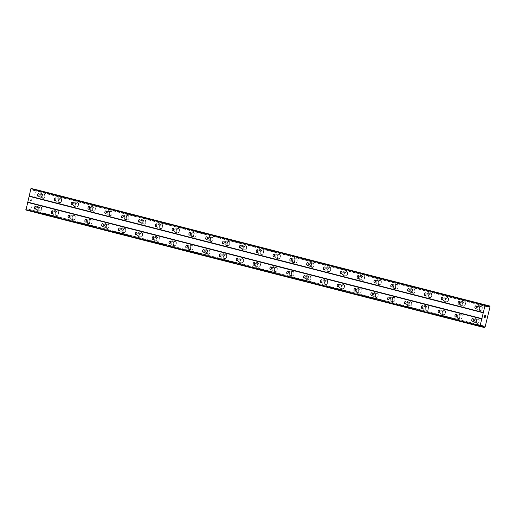 <?xml version="1.0" encoding="UTF-8"?>
<svg xmlns="http://www.w3.org/2000/svg" width="516" height="516" viewBox="0 0 516 516"><rect width="100%" height="100%" fill="white"/><g stroke="black" fill="none" stroke-linecap="round" stroke-linejoin="round"><path stroke-width="0.39" stroke-dasharray="2.58 1.94" d="M38.236 207.084A1.348 0.78 103.4 0 1 38.674 208.58A1.348 0.78 103.4 0 1 37.603 209.709A1.348 0.78 103.4 0 1 37.597 209.702A1.348 0.78 103.4 0 1 37.158 208.206A1.348 0.78 103.4 0 1 38.229 207.084A1.348 0.78 103.4 0 1 38.236 207.084M39.9 211.173A2.251 1.303 -76.6 0 0 39.913 211.179A2.251 1.303 -76.6 0 0 41.693 209.303A2.251 1.303 -76.6 0 0 40.964 206.806A2.251 1.303 -76.6 0 0 40.951 206.806A2.251 1.303 -76.6 0 0 39.164 208.677A2.251 1.303 -76.6 0 0 39.9 211.173A2.251 1.303 -76.6 0 0 39.919 211.179A2.251 1.303 -76.6 0 0 41.699 209.303A2.251 1.303 -76.6 0 0 40.97 206.806A2.251 1.303 -76.6 0 0 40.958 206.806A2.251 1.303 -76.6 0 0 39.171 208.677A2.251 1.303 -76.6 0 0 39.9 211.173M55.057 211.399A1.348 0.78 103.4 0 1 55.496 212.895A1.348 0.78 103.4 0 1 54.425 214.024A1.348 0.78 103.4 0 1 54.419 214.017A1.348 0.78 103.4 0 1 53.98 212.521A1.348 0.78 103.4 0 1 55.051 211.399A1.348 0.78 103.4 0 1 55.057 211.399L52.335 210.754M56.721 215.488A2.251 1.303 -76.6 0 0 56.734 215.495A2.251 1.303 -76.6 0 0 58.514 213.618A2.251 1.303 -76.6 0 0 57.786 211.121A2.251 1.303 -76.6 0 0 57.773 211.121A2.251 1.303 -76.6 0 0 55.986 212.992A2.251 1.303 -76.6 0 0 56.721 215.488A2.251 1.303 -76.6 0 0 56.741 215.495A2.251 1.303 -76.6 0 0 58.521 213.618A2.251 1.303 -76.6 0 0 57.792 211.121A2.251 1.303 -76.6 0 0 57.779 211.121A2.251 1.303 -76.6 0 0 55.992 212.992A2.251 1.303 -76.6 0 0 56.728 215.495L56.741 215.495M71.879 215.714A1.348 0.78 103.4 0 1 72.317 217.21A1.348 0.78 103.4 0 1 71.247 218.339A1.348 0.78 103.4 0 1 71.24 218.333A1.348 0.78 103.4 0 1 70.802 216.836A1.348 0.78 103.4 0 1 71.872 215.714A1.348 0.78 103.4 0 1 71.879 215.714L69.163 215.069M73.543 219.803A2.251 1.303 -76.6 0 0 73.556 219.81A2.251 1.303 -76.6 0 0 75.336 217.933A2.251 1.303 -76.6 0 0 74.607 215.436A2.251 1.303 -76.6 0 0 74.594 215.436A2.251 1.303 -76.6 0 0 72.808 217.307A2.251 1.303 -76.6 0 0 73.543 219.803M73.549 219.81A2.251 1.303 -76.6 0 0 73.562 219.81A2.251 1.303 -76.6 0 0 75.342 217.933A2.251 1.303 -76.6 0 0 74.614 215.436A2.251 1.303 -76.6 0 0 74.601 215.436A2.251 1.303 -76.6 0 0 72.814 217.313A2.251 1.303 -76.6 0 0 73.549 219.81L73.562 219.81M88.7 220.029A1.348 0.78 103.4 0 1 89.139 221.525A1.348 0.78 103.4 0 1 88.068 222.654A1.348 0.78 103.4 0 1 88.062 222.648A1.348 0.78 103.4 0 1 87.623 221.151A1.348 0.78 103.4 0 1 88.694 220.029A1.348 0.78 103.4 0 1 88.7 220.029L85.985 219.384M90.364 224.118A2.251 1.303 -76.6 0 0 90.377 224.125A2.251 1.303 -76.6 0 0 92.158 222.248A2.251 1.303 -76.6 0 0 91.429 219.751A2.251 1.303 -76.6 0 0 91.416 219.751A2.251 1.303 -76.6 0 0 89.629 221.622A2.251 1.303 -76.6 0 0 90.364 224.118M90.371 224.125A2.251 1.303 -76.6 0 0 90.384 224.125A2.251 1.303 -76.6 0 0 92.164 222.248A2.251 1.303 -76.6 0 0 91.435 219.751A2.251 1.303 -76.6 0 0 91.422 219.751A2.251 1.303 -76.6 0 0 89.636 221.628A2.251 1.303 -76.6 0 0 90.371 224.125L90.384 224.125M105.522 224.344A1.348 0.78 103.4 0 1 105.961 225.84A1.348 0.78 103.4 0 1 104.89 226.969A1.348 0.78 103.4 0 1 104.883 226.963A1.348 0.78 103.4 0 1 104.445 225.466A1.348 0.78 103.4 0 1 105.516 224.344A1.348 0.78 103.4 0 1 105.522 224.344L102.807 223.699M107.186 228.44A2.251 1.303 -76.6 0 0 107.199 228.44A2.251 1.303 -76.6 0 0 108.986 226.563A2.251 1.303 -76.6 0 0 108.25 224.067A2.251 1.303 -76.6 0 0 108.237 224.067A2.251 1.303 -76.6 0 0 106.451 225.937A2.251 1.303 -76.6 0 0 107.186 228.44A2.251 1.303 -76.6 0 0 107.205 228.44A2.251 1.303 -76.6 0 0 108.986 226.563A2.251 1.303 -76.6 0 0 108.257 224.067A2.251 1.303 -76.6 0 0 108.244 224.067A2.251 1.303 -76.6 0 0 106.457 225.944A2.251 1.303 -76.6 0 0 107.193 228.44L107.205 228.44M122.344 228.659A1.348 0.78 103.4 0 1 122.782 230.155A1.348 0.78 103.4 0 1 121.712 231.284A1.348 0.78 103.4 0 1 121.705 231.284A1.348 0.78 103.4 0 1 121.266 229.781A1.348 0.78 103.4 0 1 122.337 228.659A1.348 0.78 103.4 0 1 122.344 228.659M124.008 232.755A2.251 1.303 -76.6 0 0 124.021 232.755A2.251 1.303 -76.6 0 0 125.807 230.878A2.251 1.303 -76.6 0 0 125.072 228.382A2.251 1.303 -76.6 0 0 125.059 228.382A2.251 1.303 -76.6 0 0 123.272 230.259A2.251 1.303 -76.6 0 0 124.008 232.755A2.251 1.303 -76.6 0 0 124.027 232.755A2.251 1.303 -76.6 0 0 125.807 230.884A2.251 1.303 -76.6 0 0 125.078 228.382A2.251 1.303 -76.6 0 0 125.066 228.382A2.251 1.303 -76.6 0 0 123.279 230.259A2.251 1.303 -76.6 0 0 124.014 232.755M139.165 232.974A1.348 0.78 103.4 0 1 139.604 234.47A1.348 0.78 103.4 0 1 138.533 235.599A1.348 0.78 103.4 0 1 138.527 235.599A1.348 0.78 103.4 0 1 138.088 234.096A1.348 0.78 103.4 0 1 139.159 232.974A1.348 0.78 103.4 0 1 139.165 232.974L136.45 232.329M140.829 237.07A2.251 1.303 -76.6 0 0 140.842 237.07A2.251 1.303 -76.6 0 0 142.629 235.193A2.251 1.303 -76.6 0 0 141.894 232.697A2.251 1.303 -76.6 0 0 141.881 232.697A2.251 1.303 -76.6 0 0 140.1 234.574A2.251 1.303 -76.6 0 0 140.829 237.07A2.251 1.303 -76.6 0 0 140.849 237.07A2.251 1.303 -76.6 0 0 142.629 235.199A2.251 1.303 -76.6 0 0 141.9 232.703A2.251 1.303 -76.6 0 0 141.887 232.697A2.251 1.303 -76.6 0 0 140.1 234.574A2.251 1.303 -76.6 0 0 140.836 237.07L140.849 237.07M155.987 237.289A1.348 0.78 103.4 0 1 156.425 238.792A1.348 0.78 103.4 0 1 155.355 239.914A1.348 0.78 103.4 0 1 155.348 239.914A1.348 0.78 103.4 0 1 154.91 238.411A1.348 0.78 103.4 0 1 155.98 237.289A1.348 0.78 103.4 0 1 155.987 237.289L153.271 236.644M157.651 241.385A2.251 1.303 -76.6 0 0 157.664 241.385A2.251 1.303 -76.6 0 0 159.45 239.508A2.251 1.303 -76.6 0 0 158.715 237.012A2.251 1.303 -76.6 0 0 158.702 237.012A2.251 1.303 -76.6 0 0 156.922 238.889A2.251 1.303 -76.6 0 0 157.651 241.385M157.657 241.385A2.251 1.303 -76.6 0 0 157.67 241.385A2.251 1.303 -76.6 0 0 159.45 239.514A2.251 1.303 -76.6 0 0 158.722 237.018A2.251 1.303 -76.6 0 0 158.709 237.012A2.251 1.303 -76.6 0 0 156.922 238.889A2.251 1.303 -76.6 0 0 157.657 241.385L157.67 241.385M172.808 241.604A1.348 0.78 103.4 0 1 173.247 243.107A1.348 0.78 103.4 0 1 172.176 244.229A1.348 0.78 103.4 0 1 172.17 244.229A1.348 0.78 103.4 0 1 171.731 242.726A1.348 0.78 103.4 0 1 172.802 241.604A1.348 0.78 103.4 0 1 172.808 241.604L170.093 240.959M174.472 245.7A2.251 1.303 -76.6 0 0 174.485 245.7A2.251 1.303 -76.6 0 0 176.272 243.823A2.251 1.303 -76.6 0 0 175.537 241.327A2.251 1.303 -76.6 0 0 175.524 241.327A2.251 1.303 -76.6 0 0 173.744 243.204A2.251 1.303 -76.6 0 0 174.472 245.7A2.251 1.303 -76.6 0 0 174.492 245.7A2.251 1.303 -76.6 0 0 176.272 243.829A2.251 1.303 -76.6 0 0 175.543 241.333A2.251 1.303 -76.6 0 0 175.53 241.327A2.251 1.303 -76.6 0 0 173.744 243.204A2.251 1.303 -76.6 0 0 174.479 245.7L174.492 245.7M189.63 245.919A1.348 0.78 103.4 0 1 190.069 247.422A1.348 0.78 103.4 0 1 188.998 248.544A1.348 0.78 103.4 0 1 188.991 248.544A1.348 0.78 103.4 0 1 188.553 247.048A1.348 0.78 103.4 0 1 189.624 245.919A1.348 0.78 103.4 0 1 189.63 245.919L186.915 245.274M191.294 250.015A2.251 1.303 -76.6 0 0 191.307 250.015A2.251 1.303 -76.6 0 0 193.094 248.144A2.251 1.303 -76.6 0 0 192.358 245.648A2.251 1.303 -76.6 0 0 192.345 245.642A2.251 1.303 -76.6 0 0 190.565 247.519A2.251 1.303 -76.6 0 0 191.294 250.015A2.251 1.303 -76.6 0 0 191.313 250.015A2.251 1.303 -76.6 0 0 193.094 248.144A2.251 1.303 -76.6 0 0 192.365 245.648A2.251 1.303 -76.6 0 0 192.352 245.642A2.251 1.303 -76.6 0 0 190.565 247.519A2.251 1.303 -76.6 0 0 191.301 250.015L191.313 250.015M206.452 250.234A1.348 0.78 103.4 0 1 206.89 251.737A1.348 0.78 103.4 0 1 205.82 252.859A1.348 0.78 103.4 0 1 205.813 252.859A1.348 0.78 103.4 0 1 205.374 251.363A1.348 0.78 103.4 0 1 206.445 250.234A1.348 0.78 103.4 0 1 206.452 250.234M208.116 254.33A2.251 1.303 -76.6 0 0 208.129 254.33A2.251 1.303 -76.6 0 0 209.915 252.459A2.251 1.303 -76.6 0 0 209.18 249.963A2.251 1.303 -76.6 0 0 209.167 249.957A2.251 1.303 -76.6 0 0 207.387 251.834A2.251 1.303 -76.6 0 0 208.116 254.33A2.251 1.303 -76.6 0 0 208.135 254.336A2.251 1.303 -76.6 0 0 209.922 252.459A2.251 1.303 -76.6 0 0 209.186 249.963A2.251 1.303 -76.6 0 0 209.174 249.957A2.251 1.303 -76.6 0 0 207.387 251.834A2.251 1.303 -76.6 0 0 208.122 254.33M223.273 254.556A1.348 0.78 103.4 0 1 223.712 256.052A1.348 0.78 103.4 0 1 222.648 257.174A1.348 0.78 103.4 0 1 222.635 257.174A1.348 0.78 103.4 0 1 222.196 255.678A1.348 0.78 103.4 0 1 223.267 254.549A1.348 0.78 103.4 0 1 223.273 254.556L220.558 253.904M224.937 258.645A2.251 1.303 -76.6 0 0 224.95 258.645A2.251 1.303 -76.6 0 0 226.737 256.775A2.251 1.303 -76.6 0 0 226.002 254.278A2.251 1.303 -76.6 0 0 225.989 254.272A2.251 1.303 -76.6 0 0 224.208 256.149A2.251 1.303 -76.6 0 0 224.937 258.645A2.251 1.303 -76.6 0 0 224.957 258.651A2.251 1.303 -76.6 0 0 226.743 256.775A2.251 1.303 -76.6 0 0 226.008 254.278A2.251 1.303 -76.6 0 0 225.995 254.272A2.251 1.303 -76.6 0 0 224.215 256.149A2.251 1.303 -76.6 0 0 224.944 258.645L224.957 258.651M240.095 258.871A1.348 0.78 103.4 0 1 240.54 260.367A1.348 0.78 103.4 0 1 239.469 261.489A1.348 0.78 103.4 0 1 239.456 261.489A1.348 0.78 103.4 0 1 239.018 259.993A1.348 0.78 103.4 0 1 240.088 258.864A1.348 0.78 103.4 0 1 240.095 258.871L237.379 258.226M241.759 262.96A2.251 1.303 -76.6 0 0 241.772 262.96A2.251 1.303 -76.6 0 0 243.558 261.09A2.251 1.303 -76.6 0 0 242.823 258.593A2.251 1.303 -76.6 0 0 242.81 258.587A2.251 1.303 -76.6 0 0 241.03 260.464A2.251 1.303 -76.6 0 0 241.759 262.96M241.765 262.96A2.251 1.303 -76.6 0 0 241.778 262.966A2.251 1.303 -76.6 0 0 243.565 261.09A2.251 1.303 -76.6 0 0 242.83 258.593A2.251 1.303 -76.6 0 0 242.817 258.587A2.251 1.303 -76.6 0 0 241.036 260.464A2.251 1.303 -76.6 0 0 241.765 262.96L241.778 262.966M256.916 263.186A1.348 0.78 103.4 0 1 257.361 264.682A1.348 0.78 103.4 0 1 256.291 265.805A1.348 0.78 103.4 0 1 256.278 265.805A1.348 0.78 103.4 0 1 255.839 264.308A1.348 0.78 103.4 0 1 256.91 263.179A1.348 0.78 103.4 0 1 256.916 263.186L254.201 262.541M258.58 267.275A2.251 1.303 -76.6 0 0 258.593 267.282A2.251 1.303 -76.6 0 0 260.38 265.405A2.251 1.303 -76.6 0 0 259.645 262.908A2.251 1.303 -76.6 0 0 259.632 262.902A2.251 1.303 -76.6 0 0 257.852 264.779A2.251 1.303 -76.6 0 0 258.58 267.275A2.251 1.303 -76.6 0 0 258.6 267.282A2.251 1.303 -76.6 0 0 260.387 265.405A2.251 1.303 -76.6 0 0 259.651 262.908A2.251 1.303 -76.6 0 0 259.638 262.902A2.251 1.303 -76.6 0 0 257.858 264.779A2.251 1.303 -76.6 0 0 258.587 267.275L258.6 267.282M273.744 267.501A1.348 0.78 103.4 0 1 274.183 268.997A1.348 0.78 103.4 0 1 273.112 270.12A1.348 0.78 103.4 0 1 273.099 270.12A1.348 0.78 103.4 0 1 272.661 268.623A1.348 0.78 103.4 0 1 273.732 267.494A1.348 0.78 103.4 0 1 273.744 267.501M275.402 271.59A2.251 1.303 -76.6 0 0 275.415 271.597A2.251 1.303 -76.6 0 0 277.202 269.72A2.251 1.303 -76.6 0 0 276.466 267.224A2.251 1.303 -76.6 0 0 276.453 267.217A2.251 1.303 -76.6 0 0 274.673 269.094A2.251 1.303 -76.6 0 0 275.402 271.59A2.251 1.303 -76.6 0 0 275.421 271.597A2.251 1.303 -76.6 0 0 277.208 269.72A2.251 1.303 -76.6 0 0 276.473 267.224A2.251 1.303 -76.6 0 0 276.46 267.217A2.251 1.303 -76.6 0 0 274.68 269.094A2.251 1.303 -76.6 0 0 275.409 271.59M290.566 271.816A1.348 0.78 103.4 0 1 291.005 273.312A1.348 0.78 103.4 0 1 289.934 274.435A1.348 0.78 103.4 0 1 289.921 274.435A1.348 0.78 103.4 0 1 289.482 272.938A1.348 0.78 103.4 0 1 290.553 271.809A1.348 0.78 103.4 0 1 290.566 271.816M292.224 275.905A2.251 1.303 -76.6 0 0 292.237 275.912A2.251 1.303 -76.6 0 0 294.023 274.035A2.251 1.303 -76.6 0 0 293.294 271.539A2.251 1.303 -76.6 0 0 293.275 271.532A2.251 1.303 -76.6 0 0 291.495 273.409A2.251 1.303 -76.6 0 0 292.224 275.905A2.251 1.303 -76.6 0 0 292.243 275.912A2.251 1.303 -76.6 0 0 294.03 274.035A2.251 1.303 -76.6 0 0 293.294 271.539A2.251 1.303 -76.6 0 0 293.281 271.539A2.251 1.303 -76.6 0 0 291.501 273.409A2.251 1.303 -76.6 0 0 292.23 275.905M307.388 276.131A1.348 0.78 103.4 0 1 307.826 277.627A1.348 0.78 103.4 0 1 306.756 278.75A1.348 0.78 103.4 0 1 306.749 278.75A1.348 0.78 103.4 0 1 306.304 277.253A1.348 0.78 103.4 0 1 307.375 276.125A1.348 0.78 103.4 0 1 307.388 276.131L304.666 275.486M309.045 280.22A2.251 1.303 -76.6 0 0 309.065 280.227A2.251 1.303 -76.6 0 0 310.845 278.35A2.251 1.303 -76.6 0 0 310.116 275.854A2.251 1.303 -76.6 0 0 310.103 275.847A2.251 1.303 -76.6 0 0 308.316 277.724A2.251 1.303 -76.6 0 0 309.045 280.22A2.251 1.303 -76.6 0 0 309.065 280.227A2.251 1.303 -76.6 0 0 310.851 278.35A2.251 1.303 -76.6 0 0 310.116 275.854A2.251 1.303 -76.6 0 0 310.103 275.854A2.251 1.303 -76.6 0 0 308.323 277.724A2.251 1.303 -76.6 0 0 309.052 280.22L309.065 280.227M324.209 280.446A1.348 0.78 103.4 0 1 324.648 281.942A1.348 0.78 103.4 0 1 323.577 283.071A1.348 0.78 103.4 0 1 323.571 283.065A1.348 0.78 103.4 0 1 323.132 281.568A1.348 0.78 103.4 0 1 324.196 280.446A1.348 0.78 103.4 0 1 324.209 280.446L321.487 279.801M325.873 284.535A2.251 1.303 -76.6 0 0 325.886 284.542A2.251 1.303 -76.6 0 0 327.666 282.665A2.251 1.303 -76.6 0 0 326.938 280.169A2.251 1.303 -76.6 0 0 326.925 280.162A2.251 1.303 -76.6 0 0 325.138 282.039A2.251 1.303 -76.6 0 0 325.873 284.535A2.251 1.303 -76.6 0 0 325.886 284.542A2.251 1.303 -76.6 0 0 327.673 282.665A2.251 1.303 -76.6 0 0 326.938 280.169A2.251 1.303 -76.6 0 0 326.925 280.169A2.251 1.303 -76.6 0 0 325.145 282.039A2.251 1.303 -76.6 0 0 325.873 284.535L325.886 284.542M341.031 284.761A1.348 0.78 103.4 0 1 341.469 286.257A1.348 0.78 103.4 0 1 340.399 287.386A1.348 0.78 103.4 0 1 340.392 287.38A1.348 0.78 103.4 0 1 339.954 285.883A1.348 0.78 103.4 0 1 341.018 284.761A1.348 0.78 103.4 0 1 341.031 284.761M342.695 288.85A2.251 1.303 -76.6 0 0 342.708 288.857A2.251 1.303 -76.6 0 0 344.488 286.98A2.251 1.303 -76.6 0 0 343.759 284.484A2.251 1.303 -76.6 0 0 343.746 284.484A2.251 1.303 -76.6 0 0 341.96 286.354A2.251 1.303 -76.6 0 0 342.695 288.85A2.251 1.303 -76.6 0 0 342.708 288.857A2.251 1.303 -76.6 0 0 344.495 286.98A2.251 1.303 -76.6 0 0 343.759 284.484A2.251 1.303 -76.6 0 0 343.746 284.484A2.251 1.303 -76.6 0 0 341.966 286.354A2.251 1.303 -76.6 0 0 342.695 288.85M357.852 289.076A1.348 0.78 103.4 0 1 358.291 290.572A1.348 0.78 103.4 0 1 357.22 291.701A1.348 0.78 103.4 0 1 357.214 291.695A1.348 0.78 103.4 0 1 356.775 290.198A1.348 0.78 103.4 0 1 357.846 289.076A1.348 0.78 103.4 0 1 357.852 289.076L355.131 288.431M359.517 293.165A2.251 1.303 -76.6 0 0 359.529 293.172A2.251 1.303 -76.6 0 0 361.31 291.295A2.251 1.303 -76.6 0 0 360.581 288.799A2.251 1.303 -76.6 0 0 360.568 288.799A2.251 1.303 -76.6 0 0 358.781 290.669A2.251 1.303 -76.6 0 0 359.517 293.165M359.517 293.172A2.251 1.303 -76.6 0 0 359.529 293.172A2.251 1.303 -76.6 0 0 361.316 291.295A2.251 1.303 -76.6 0 0 360.581 288.799A2.251 1.303 -76.6 0 0 360.568 288.799A2.251 1.303 -76.6 0 0 358.788 290.669A2.251 1.303 -76.6 0 0 359.517 293.172L359.529 293.172M374.674 293.391A1.348 0.78 103.4 0 1 375.113 294.888A1.348 0.78 103.4 0 1 374.042 296.016A1.348 0.78 103.4 0 1 374.036 296.01A1.348 0.78 103.4 0 1 373.597 294.513A1.348 0.78 103.4 0 1 374.668 293.391A1.348 0.78 103.4 0 1 374.674 293.391L371.952 292.746M376.338 297.48A2.251 1.303 -76.6 0 0 376.351 297.487A2.251 1.303 -76.6 0 0 378.131 295.61A2.251 1.303 -76.6 0 0 377.402 293.114A2.251 1.303 -76.6 0 0 377.389 293.114A2.251 1.303 -76.6 0 0 375.603 294.984A2.251 1.303 -76.6 0 0 376.338 297.48A2.251 1.303 -76.6 0 0 376.351 297.487A2.251 1.303 -76.6 0 0 378.138 295.61A2.251 1.303 -76.6 0 0 377.409 293.114A2.251 1.303 -76.6 0 0 377.389 293.114A2.251 1.303 -76.6 0 0 375.609 294.991A2.251 1.303 -76.6 0 0 376.338 297.487M391.496 297.706A1.348 0.78 103.4 0 1 391.934 299.203A1.348 0.78 103.4 0 1 390.864 300.331A1.348 0.78 103.4 0 1 390.857 300.325A1.348 0.78 103.4 0 1 390.418 298.829A1.348 0.78 103.4 0 1 391.489 297.706A1.348 0.78 103.4 0 1 391.496 297.706L388.774 297.061M393.16 301.796A2.251 1.303 -76.6 0 0 393.173 301.802A2.251 1.303 -76.6 0 0 394.953 299.925A2.251 1.303 -76.6 0 0 394.224 297.429A2.251 1.303 -76.6 0 0 394.211 297.429A2.251 1.303 -76.6 0 0 392.424 299.299A2.251 1.303 -76.6 0 0 393.16 301.796A2.251 1.303 -76.6 0 0 393.179 301.802A2.251 1.303 -76.6 0 0 394.959 299.925A2.251 1.303 -76.6 0 0 394.23 297.429A2.251 1.303 -76.6 0 0 394.218 297.429A2.251 1.303 -76.6 0 0 392.431 299.306A2.251 1.303 -76.6 0 0 393.16 301.802L393.179 301.802M408.317 302.021A1.348 0.78 103.4 0 1 408.756 303.518A1.348 0.78 103.4 0 1 407.685 304.646A1.348 0.78 103.4 0 1 407.679 304.64A1.348 0.78 103.4 0 1 407.24 303.144A1.348 0.78 103.4 0 1 408.311 302.021A1.348 0.78 103.4 0 1 408.317 302.021L405.595 301.376M409.981 306.117A2.251 1.303 -76.6 0 0 409.994 306.117A2.251 1.303 -76.6 0 0 411.774 304.24A2.251 1.303 -76.6 0 0 411.046 301.744A2.251 1.303 -76.6 0 0 411.033 301.744A2.251 1.303 -76.6 0 0 409.246 303.614A2.251 1.303 -76.6 0 0 409.981 306.117A2.251 1.303 -76.6 0 0 410.001 306.117A2.251 1.303 -76.6 0 0 411.781 304.24A2.251 1.303 -76.6 0 0 411.052 301.744A2.251 1.303 -76.6 0 0 411.039 301.744A2.251 1.303 -76.6 0 0 409.252 303.621A2.251 1.303 -76.6 0 0 409.988 306.117L410.001 306.117M425.139 306.336A1.348 0.78 103.4 0 1 425.577 307.833A1.348 0.78 103.4 0 1 424.507 308.961A1.348 0.78 103.4 0 1 424.5 308.961A1.348 0.78 103.4 0 1 424.062 307.459A1.348 0.78 103.4 0 1 425.132 306.336A1.348 0.78 103.4 0 1 425.139 306.336M426.803 310.432A2.251 1.303 -76.6 0 0 426.816 310.432A2.251 1.303 -76.6 0 0 428.596 308.555A2.251 1.303 -76.6 0 0 427.867 306.059A2.251 1.303 -76.6 0 0 427.854 306.059A2.251 1.303 -76.6 0 0 426.068 307.936A2.251 1.303 -76.6 0 0 426.803 310.432A2.251 1.303 -76.6 0 0 426.822 310.432A2.251 1.303 -76.6 0 0 428.603 308.562A2.251 1.303 -76.6 0 0 427.874 306.059A2.251 1.303 -76.6 0 0 427.861 306.059A2.251 1.303 -76.6 0 0 426.074 307.936A2.251 1.303 -76.6 0 0 426.809 310.432M441.96 310.651A1.348 0.78 103.4 0 1 442.399 312.148A1.348 0.78 103.4 0 1 441.328 313.276A1.348 0.78 103.4 0 1 441.322 313.276A1.348 0.78 103.4 0 1 440.883 311.774A1.348 0.78 103.4 0 1 441.954 310.651A1.348 0.78 103.4 0 1 441.96 310.651L439.245 310.006M443.625 314.747A2.251 1.303 -76.6 0 0 443.637 314.747A2.251 1.303 -76.6 0 0 445.418 312.87A2.251 1.303 -76.6 0 0 444.689 310.374A2.251 1.303 -76.6 0 0 444.676 310.374A2.251 1.303 -76.6 0 0 442.889 312.251A2.251 1.303 -76.6 0 0 443.625 314.747A2.251 1.303 -76.6 0 0 443.644 314.747A2.251 1.303 -76.6 0 0 445.424 312.877A2.251 1.303 -76.6 0 0 444.695 310.38A2.251 1.303 -76.6 0 0 444.682 310.374A2.251 1.303 -76.6 0 0 442.896 312.251A2.251 1.303 -76.6 0 0 443.631 314.747L443.644 314.747M458.782 314.966A1.348 0.78 103.4 0 1 459.221 316.469A1.348 0.78 103.4 0 1 458.15 317.592A1.348 0.78 103.4 0 1 458.143 317.592A1.348 0.78 103.4 0 1 457.705 316.089A1.348 0.78 103.4 0 1 458.776 314.966A1.348 0.78 103.4 0 1 458.782 314.966L456.067 314.321M460.446 319.062A2.251 1.303 -76.6 0 0 460.459 319.062A2.251 1.303 -76.6 0 0 462.246 317.185A2.251 1.303 -76.6 0 0 461.51 314.689A2.251 1.303 -76.6 0 0 461.498 314.689A2.251 1.303 -76.6 0 0 459.711 316.566A2.251 1.303 -76.6 0 0 460.446 319.062M460.453 319.062A2.251 1.303 -76.6 0 0 460.466 319.062A2.251 1.303 -76.6 0 0 462.246 317.192A2.251 1.303 -76.6 0 0 461.517 314.695A2.251 1.303 -76.6 0 0 461.504 314.689A2.251 1.303 -76.6 0 0 459.717 316.566A2.251 1.303 -76.6 0 0 460.453 319.062L460.466 319.062M475.604 319.281A1.348 0.78 103.4 0 1 476.042 320.784A1.348 0.78 103.4 0 1 474.972 321.907A1.348 0.78 103.4 0 1 474.965 321.907A1.348 0.78 103.4 0 1 474.527 320.41A1.348 0.78 103.4 0 1 475.597 319.281A1.348 0.78 103.4 0 1 475.604 319.281L472.888 318.636M477.268 323.377A2.251 1.303 -76.6 0 0 477.281 323.377A2.251 1.303 -76.6 0 0 479.067 321.507A2.251 1.303 -76.6 0 0 478.332 319.004A2.251 1.303 -76.6 0 0 478.319 319.004A2.251 1.303 -76.6 0 0 476.532 320.881A2.251 1.303 -76.6 0 0 477.268 323.377A2.251 1.303 -76.6 0 0 477.287 323.377A2.251 1.303 -76.6 0 0 479.067 321.507A2.251 1.303 -76.6 0 0 478.338 319.011A2.251 1.303 -76.6 0 0 478.326 319.004A2.251 1.303 -76.6 0 0 476.539 320.881A2.251 1.303 -76.6 0 0 477.274 323.377L477.287 323.377M41.357 194.268A1.348 0.78 103.4 0 1 41.796 195.764A1.348 0.78 103.4 0 1 40.725 196.893A1.348 0.78 103.4 0 1 40.719 196.893A1.348 0.78 103.4 0 1 40.28 195.39A1.348 0.78 103.4 0 1 41.351 194.268A1.348 0.78 103.4 0 1 41.357 194.268L38.642 193.623M43.022 198.363A2.251 1.303 -76.6 0 0 43.034 198.363A2.251 1.303 -76.6 0 0 44.821 196.486A2.251 1.303 -76.6 0 0 44.086 193.99A2.251 1.303 -76.6 0 0 44.073 193.99A2.251 1.303 -76.6 0 0 42.293 195.867A2.251 1.303 -76.6 0 0 43.022 198.363A2.251 1.303 -76.6 0 0 43.041 198.363A2.251 1.303 -76.6 0 0 44.821 196.493A2.251 1.303 -76.6 0 0 44.092 193.997A2.251 1.303 -76.6 0 0 44.079 193.99A2.251 1.303 -76.6 0 0 42.293 195.867A2.251 1.303 -76.6 0 0 43.028 198.363L43.041 198.363M58.179 198.583A1.348 0.78 103.4 0 1 58.618 200.085A1.348 0.78 103.4 0 1 57.547 201.208A1.348 0.78 103.4 0 1 57.54 201.208A1.348 0.78 103.4 0 1 57.102 199.705A1.348 0.78 103.4 0 1 58.173 198.583A1.348 0.78 103.4 0 1 58.179 198.583L55.464 197.938M59.843 202.678A2.251 1.303 -76.6 0 0 59.856 202.678A2.251 1.303 -76.6 0 0 61.643 200.801A2.251 1.303 -76.6 0 0 60.907 198.305A2.251 1.303 -76.6 0 0 60.894 198.305A2.251 1.303 -76.6 0 0 59.114 200.182A2.251 1.303 -76.6 0 0 59.843 202.678A2.251 1.303 -76.6 0 0 59.862 202.678A2.251 1.303 -76.6 0 0 61.643 200.808A2.251 1.303 -76.6 0 0 60.914 198.312A2.251 1.303 -76.6 0 0 60.901 198.305A2.251 1.303 -76.6 0 0 59.114 200.182A2.251 1.303 -76.6 0 0 59.85 202.678L59.862 202.678M75.001 202.898A1.348 0.78 103.4 0 1 75.439 204.4A1.348 0.78 103.4 0 1 74.368 205.523A1.348 0.78 103.4 0 1 74.362 205.523A1.348 0.78 103.4 0 1 73.923 204.026A1.348 0.78 103.4 0 1 74.994 202.898A1.348 0.78 103.4 0 1 75.001 202.898M76.665 206.993A2.251 1.303 -76.6 0 0 76.678 206.993A2.251 1.303 -76.6 0 0 78.464 205.123A2.251 1.303 -76.6 0 0 77.729 202.62A2.251 1.303 -76.6 0 0 77.716 202.62A2.251 1.303 -76.6 0 0 75.936 204.497A2.251 1.303 -76.6 0 0 76.665 206.993A2.251 1.303 -76.6 0 0 76.684 206.993A2.251 1.303 -76.6 0 0 78.464 205.123A2.251 1.303 -76.6 0 0 77.735 202.627A2.251 1.303 -76.6 0 0 77.722 202.62A2.251 1.303 -76.6 0 0 75.936 204.497A2.251 1.303 -76.6 0 0 76.671 206.993M91.822 207.213A1.348 0.78 103.4 0 1 92.261 208.716A1.348 0.78 103.4 0 1 91.19 209.838A1.348 0.78 103.4 0 1 91.184 209.838A1.348 0.78 103.4 0 1 90.745 208.341A1.348 0.78 103.4 0 1 91.816 207.213A1.348 0.78 103.4 0 1 91.822 207.213L89.107 206.568M93.486 211.308A2.251 1.303 -76.6 0 0 93.499 211.308A2.251 1.303 -76.6 0 0 95.286 209.438A2.251 1.303 -76.6 0 0 94.551 206.942A2.251 1.303 -76.6 0 0 94.538 206.935A2.251 1.303 -76.6 0 0 92.757 208.812A2.251 1.303 -76.6 0 0 93.486 211.308A2.251 1.303 -76.6 0 0 93.506 211.308A2.251 1.303 -76.6 0 0 95.286 209.438A2.251 1.303 -76.6 0 0 94.557 206.942A2.251 1.303 -76.6 0 0 94.544 206.935A2.251 1.303 -76.6 0 0 92.757 208.812A2.251 1.303 -76.6 0 0 93.493 211.308L93.506 211.308M108.644 211.528A1.348 0.78 103.4 0 1 109.082 213.031A1.348 0.78 103.4 0 1 108.012 214.153A1.348 0.78 103.4 0 1 108.005 214.153A1.348 0.78 103.4 0 1 107.567 212.656A1.348 0.78 103.4 0 1 108.637 211.528A1.348 0.78 103.4 0 1 108.644 211.528L105.928 210.883M110.308 215.624A2.251 1.303 -76.6 0 0 110.321 215.624A2.251 1.303 -76.6 0 0 112.107 213.753A2.251 1.303 -76.6 0 0 111.372 211.257A2.251 1.303 -76.6 0 0 111.359 211.25A2.251 1.303 -76.6 0 0 109.579 213.127A2.251 1.303 -76.6 0 0 110.308 215.624M110.314 215.624A2.251 1.303 -76.6 0 0 110.327 215.63A2.251 1.303 -76.6 0 0 112.114 213.753A2.251 1.303 -76.6 0 0 111.379 211.257A2.251 1.303 -76.6 0 0 111.366 211.25A2.251 1.303 -76.6 0 0 109.579 213.127A2.251 1.303 -76.6 0 0 110.314 215.624L110.327 215.63M125.465 215.849A1.348 0.78 103.4 0 1 125.904 217.346A1.348 0.78 103.4 0 1 124.84 218.468A1.348 0.78 103.4 0 1 124.827 218.468A1.348 0.78 103.4 0 1 124.388 216.972A1.348 0.78 103.4 0 1 125.459 215.843A1.348 0.78 103.4 0 1 125.465 215.849L122.75 215.198M127.129 219.939A2.251 1.303 -76.6 0 0 127.142 219.939A2.251 1.303 -76.6 0 0 128.929 218.068A2.251 1.303 -76.6 0 0 128.194 215.572A2.251 1.303 -76.6 0 0 128.181 215.565A2.251 1.303 -76.6 0 0 126.401 217.442A2.251 1.303 -76.6 0 0 127.129 219.939A2.251 1.303 -76.6 0 0 127.149 219.945A2.251 1.303 -76.6 0 0 128.936 218.068A2.251 1.303 -76.6 0 0 128.2 215.572A2.251 1.303 -76.6 0 0 128.187 215.565A2.251 1.303 -76.6 0 0 126.407 217.442A2.251 1.303 -76.6 0 0 127.136 219.939L127.149 219.945M142.287 220.164A1.348 0.78 103.4 0 1 142.732 221.661A1.348 0.78 103.4 0 1 141.661 222.783A1.348 0.78 103.4 0 1 141.648 222.783A1.348 0.78 103.4 0 1 141.21 221.287A1.348 0.78 103.4 0 1 142.281 220.158A1.348 0.78 103.4 0 1 142.287 220.164L139.572 219.519M143.951 224.254A2.251 1.303 -76.6 0 0 143.964 224.254A2.251 1.303 -76.6 0 0 145.751 222.383A2.251 1.303 -76.6 0 0 145.015 219.887A2.251 1.303 -76.6 0 0 145.002 219.88A2.251 1.303 -76.6 0 0 143.222 221.757A2.251 1.303 -76.6 0 0 143.951 224.254A2.251 1.303 -76.6 0 0 143.97 224.26A2.251 1.303 -76.6 0 0 145.757 222.383A2.251 1.303 -76.6 0 0 145.022 219.887A2.251 1.303 -76.6 0 0 145.009 219.88A2.251 1.303 -76.6 0 0 143.229 221.757A2.251 1.303 -76.6 0 0 143.958 224.254L143.97 224.26M159.109 224.479A1.348 0.78 103.4 0 1 159.554 225.976A1.348 0.78 103.4 0 1 158.483 227.098A1.348 0.78 103.4 0 1 158.47 227.098A1.348 0.78 103.4 0 1 158.031 225.602A1.348 0.78 103.4 0 1 159.102 224.473A1.348 0.78 103.4 0 1 159.109 224.479M160.773 228.569A2.251 1.303 -76.6 0 0 160.786 228.575A2.251 1.303 -76.6 0 0 162.572 226.698A2.251 1.303 -76.6 0 0 161.837 224.202A2.251 1.303 -76.6 0 0 161.824 224.196A2.251 1.303 -76.6 0 0 160.044 226.073A2.251 1.303 -76.6 0 0 160.773 228.569A2.251 1.303 -76.6 0 0 160.792 228.575A2.251 1.303 -76.6 0 0 162.579 226.698A2.251 1.303 -76.6 0 0 161.843 224.202A2.251 1.303 -76.6 0 0 161.831 224.196A2.251 1.303 -76.6 0 0 160.05 226.073A2.251 1.303 -76.6 0 0 160.779 228.569M175.937 228.794A1.348 0.78 103.4 0 1 176.375 230.291A1.348 0.78 103.4 0 1 175.305 231.413A1.348 0.78 103.4 0 1 175.292 231.413A1.348 0.78 103.4 0 1 174.853 229.917A1.348 0.78 103.4 0 1 175.924 228.788A1.348 0.78 103.4 0 1 175.937 228.794L173.215 228.149M177.594 232.884A2.251 1.303 -76.6 0 0 177.607 232.89A2.251 1.303 -76.6 0 0 179.394 231.013A2.251 1.303 -76.6 0 0 178.665 228.517A2.251 1.303 -76.6 0 0 178.646 228.511A2.251 1.303 -76.6 0 0 176.865 230.388A2.251 1.303 -76.6 0 0 177.594 232.884A2.251 1.303 -76.6 0 0 177.614 232.89A2.251 1.303 -76.6 0 0 179.4 231.013A2.251 1.303 -76.6 0 0 178.665 228.517A2.251 1.303 -76.6 0 0 178.652 228.511A2.251 1.303 -76.6 0 0 176.872 230.388A2.251 1.303 -76.6 0 0 177.601 232.884L177.614 232.89M192.758 233.109A1.348 0.78 103.4 0 1 193.197 234.606A1.348 0.78 103.4 0 1 192.126 235.728A1.348 0.78 103.4 0 1 192.12 235.728A1.348 0.78 103.4 0 1 191.675 234.232A1.348 0.78 103.4 0 1 192.745 233.103A1.348 0.78 103.4 0 1 192.758 233.109L190.036 232.464M194.416 237.199A2.251 1.303 -76.6 0 0 194.435 237.205A2.251 1.303 -76.6 0 0 196.215 235.328A2.251 1.303 -76.6 0 0 195.487 232.832A2.251 1.303 -76.6 0 0 195.467 232.826A2.251 1.303 -76.6 0 0 193.687 234.703A2.251 1.303 -76.6 0 0 194.416 237.199M194.422 237.199A2.251 1.303 -76.6 0 0 194.435 237.205A2.251 1.303 -76.6 0 0 196.222 235.328A2.251 1.303 -76.6 0 0 195.487 232.832A2.251 1.303 -76.6 0 0 195.474 232.832A2.251 1.303 -76.6 0 0 193.694 234.703A2.251 1.303 -76.6 0 0 194.422 237.199L194.435 237.205M209.58 237.425A1.348 0.78 103.4 0 1 210.018 238.921A1.348 0.78 103.4 0 1 208.948 240.043A1.348 0.78 103.4 0 1 208.941 240.043A1.348 0.78 103.4 0 1 208.496 238.547A1.348 0.78 103.4 0 1 209.567 237.425A1.348 0.78 103.4 0 1 209.58 237.425M211.238 241.514A2.251 1.303 -76.6 0 0 211.257 241.52A2.251 1.303 -76.6 0 0 213.037 239.643A2.251 1.303 -76.6 0 0 212.308 237.147A2.251 1.303 -76.6 0 0 212.295 237.141A2.251 1.303 -76.6 0 0 210.509 239.018A2.251 1.303 -76.6 0 0 211.238 241.514A2.251 1.303 -76.6 0 0 211.257 241.52A2.251 1.303 -76.6 0 0 213.044 239.643A2.251 1.303 -76.6 0 0 212.308 237.147A2.251 1.303 -76.6 0 0 212.295 237.147A2.251 1.303 -76.6 0 0 210.515 239.018A2.251 1.303 -76.6 0 0 211.244 241.514M226.401 241.74A1.348 0.78 103.4 0 1 226.84 243.236A1.348 0.78 103.4 0 1 225.769 244.365A1.348 0.78 103.4 0 1 225.763 244.358A1.348 0.78 103.4 0 1 225.324 242.862A1.348 0.78 103.4 0 1 226.389 241.74A1.348 0.78 103.4 0 1 226.401 241.74L223.68 241.095M228.066 245.829A2.251 1.303 -76.6 0 0 228.078 245.835A2.251 1.303 -76.6 0 0 229.859 243.958A2.251 1.303 -76.6 0 0 229.13 241.462A2.251 1.303 -76.6 0 0 229.117 241.456A2.251 1.303 -76.6 0 0 227.33 243.333A2.251 1.303 -76.6 0 0 228.066 245.829A2.251 1.303 -76.6 0 0 228.078 245.835A2.251 1.303 -76.6 0 0 229.865 243.958A2.251 1.303 -76.6 0 0 229.13 241.462A2.251 1.303 -76.6 0 0 229.117 241.462A2.251 1.303 -76.6 0 0 227.337 243.333A2.251 1.303 -76.6 0 0 228.066 245.829L228.078 245.835M243.223 246.055A1.348 0.78 103.4 0 1 243.662 247.551A1.348 0.78 103.4 0 1 242.591 248.68A1.348 0.78 103.4 0 1 242.585 248.673A1.348 0.78 103.4 0 1 242.146 247.177A1.348 0.78 103.4 0 1 243.21 246.055A1.348 0.78 103.4 0 1 243.223 246.055M244.887 250.144A2.251 1.303 -76.6 0 0 244.9 250.15A2.251 1.303 -76.6 0 0 246.68 248.273A2.251 1.303 -76.6 0 0 245.951 245.777A2.251 1.303 -76.6 0 0 245.939 245.777A2.251 1.303 -76.6 0 0 244.152 247.648A2.251 1.303 -76.6 0 0 244.887 250.144A2.251 1.303 -76.6 0 0 244.9 250.15A2.251 1.303 -76.6 0 0 246.687 248.273A2.251 1.303 -76.6 0 0 245.951 245.777A2.251 1.303 -76.6 0 0 245.939 245.777A2.251 1.303 -76.6 0 0 244.158 247.648A2.251 1.303 -76.6 0 0 244.887 250.144M260.045 250.37A1.348 0.78 103.4 0 1 260.483 251.866A1.348 0.78 103.4 0 1 259.413 252.995A1.348 0.78 103.4 0 1 259.406 252.988A1.348 0.78 103.4 0 1 258.968 251.492A1.348 0.78 103.4 0 1 260.038 250.37A1.348 0.78 103.4 0 1 260.045 250.37L257.323 249.725M261.709 254.459A2.251 1.303 -76.6 0 0 261.722 254.465A2.251 1.303 -76.6 0 0 263.502 252.588A2.251 1.303 -76.6 0 0 262.773 250.092A2.251 1.303 -76.6 0 0 262.76 250.092A2.251 1.303 -76.6 0 0 260.973 251.963A2.251 1.303 -76.6 0 0 261.709 254.459A2.251 1.303 -76.6 0 0 261.722 254.465A2.251 1.303 -76.6 0 0 263.508 252.588A2.251 1.303 -76.6 0 0 262.773 250.092A2.251 1.303 -76.6 0 0 262.76 250.092A2.251 1.303 -76.6 0 0 260.98 251.963A2.251 1.303 -76.6 0 0 261.709 254.465L261.722 254.465M276.866 254.685A1.348 0.78 103.4 0 1 277.305 256.181A1.348 0.78 103.4 0 1 276.234 257.31A1.348 0.78 103.4 0 1 276.228 257.303A1.348 0.78 103.4 0 1 275.789 255.807A1.348 0.78 103.4 0 1 276.86 254.685A1.348 0.78 103.4 0 1 276.866 254.685L274.144 254.04M278.53 258.774A2.251 1.303 -76.6 0 0 278.543 258.78A2.251 1.303 -76.6 0 0 280.323 256.904A2.251 1.303 -76.6 0 0 279.595 254.407A2.251 1.303 -76.6 0 0 279.582 254.407A2.251 1.303 -76.6 0 0 277.795 256.278A2.251 1.303 -76.6 0 0 278.53 258.774A2.251 1.303 -76.6 0 0 278.543 258.78A2.251 1.303 -76.6 0 0 280.33 256.904A2.251 1.303 -76.6 0 0 279.601 254.407A2.251 1.303 -76.6 0 0 279.582 254.407A2.251 1.303 -76.6 0 0 277.801 256.284A2.251 1.303 -76.6 0 0 278.53 258.78L278.543 258.78M293.688 259A1.348 0.78 103.4 0 1 294.126 260.496A1.348 0.78 103.4 0 1 293.056 261.625A1.348 0.78 103.4 0 1 293.049 261.618A1.348 0.78 103.4 0 1 292.611 260.122A1.348 0.78 103.4 0 1 293.681 259A1.348 0.78 103.4 0 1 293.688 259M295.352 263.089A2.251 1.303 -76.6 0 0 295.365 263.096A2.251 1.303 -76.6 0 0 297.145 261.219A2.251 1.303 -76.6 0 0 296.416 258.722A2.251 1.303 -76.6 0 0 296.403 258.722A2.251 1.303 -76.6 0 0 294.617 260.593A2.251 1.303 -76.6 0 0 295.352 263.089A2.251 1.303 -76.6 0 0 295.371 263.096A2.251 1.303 -76.6 0 0 297.151 261.219A2.251 1.303 -76.6 0 0 296.423 258.722A2.251 1.303 -76.6 0 0 296.41 258.722A2.251 1.303 -76.6 0 0 294.623 260.599A2.251 1.303 -76.6 0 0 295.352 263.096M310.509 263.315A1.348 0.78 103.4 0 1 310.948 264.811A1.348 0.78 103.4 0 1 309.877 265.94A1.348 0.78 103.4 0 1 309.871 265.94A1.348 0.78 103.4 0 1 309.432 264.437A1.348 0.78 103.4 0 1 310.503 263.315A1.348 0.78 103.4 0 1 310.509 263.315L307.788 262.67M312.174 267.411A2.251 1.303 -76.6 0 0 312.186 267.411A2.251 1.303 -76.6 0 0 313.967 265.534A2.251 1.303 -76.6 0 0 313.238 263.037A2.251 1.303 -76.6 0 0 313.225 263.037A2.251 1.303 -76.6 0 0 311.438 264.908A2.251 1.303 -76.6 0 0 312.174 267.411A2.251 1.303 -76.6 0 0 312.193 267.411A2.251 1.303 -76.6 0 0 313.973 265.534A2.251 1.303 -76.6 0 0 313.244 263.037A2.251 1.303 -76.6 0 0 313.231 263.037A2.251 1.303 -76.6 0 0 311.445 264.914A2.251 1.303 -76.6 0 0 312.18 267.411L312.193 267.411M327.331 267.63A1.348 0.78 103.4 0 1 327.77 269.126A1.348 0.78 103.4 0 1 326.699 270.255A1.348 0.78 103.4 0 1 326.692 270.255A1.348 0.78 103.4 0 1 326.254 268.752A1.348 0.78 103.4 0 1 327.325 267.63A1.348 0.78 103.4 0 1 327.331 267.63L324.616 266.985M328.995 271.726A2.251 1.303 -76.6 0 0 329.008 271.726A2.251 1.303 -76.6 0 0 330.788 269.849A2.251 1.303 -76.6 0 0 330.059 267.353A2.251 1.303 -76.6 0 0 330.046 267.353A2.251 1.303 -76.6 0 0 328.26 269.229A2.251 1.303 -76.6 0 0 328.995 271.726M329.002 271.726A2.251 1.303 -76.6 0 0 329.014 271.726A2.251 1.303 -76.6 0 0 330.795 269.855A2.251 1.303 -76.6 0 0 330.066 267.353A2.251 1.303 -76.6 0 0 330.053 267.353A2.251 1.303 -76.6 0 0 328.266 269.229A2.251 1.303 -76.6 0 0 329.002 271.726L329.014 271.726M344.153 271.945A1.348 0.78 103.4 0 1 344.591 273.441A1.348 0.78 103.4 0 1 343.521 274.57A1.348 0.78 103.4 0 1 343.514 274.57A1.348 0.78 103.4 0 1 343.075 273.067A1.348 0.78 103.4 0 1 344.146 271.945A1.348 0.78 103.4 0 1 344.153 271.945L341.437 271.3M345.817 276.041A2.251 1.303 -76.6 0 0 345.83 276.041A2.251 1.303 -76.6 0 0 347.61 274.164A2.251 1.303 -76.6 0 0 346.881 271.668A2.251 1.303 -76.6 0 0 346.868 271.668A2.251 1.303 -76.6 0 0 345.081 273.545A2.251 1.303 -76.6 0 0 345.817 276.041A2.251 1.303 -76.6 0 0 345.836 276.041A2.251 1.303 -76.6 0 0 347.616 274.17A2.251 1.303 -76.6 0 0 346.887 271.674A2.251 1.303 -76.6 0 0 346.875 271.668A2.251 1.303 -76.6 0 0 345.088 273.545A2.251 1.303 -76.6 0 0 345.823 276.041L345.836 276.041M360.974 276.26A1.348 0.78 103.4 0 1 361.413 277.763A1.348 0.78 103.4 0 1 360.342 278.885A1.348 0.78 103.4 0 1 360.336 278.885A1.348 0.78 103.4 0 1 359.897 277.382A1.348 0.78 103.4 0 1 360.968 276.26A1.348 0.78 103.4 0 1 360.974 276.26L358.259 275.615M362.638 280.356A2.251 1.303 -76.6 0 0 362.651 280.356A2.251 1.303 -76.6 0 0 364.438 278.479A2.251 1.303 -76.6 0 0 363.703 275.983A2.251 1.303 -76.6 0 0 363.69 275.983A2.251 1.303 -76.6 0 0 361.903 277.86A2.251 1.303 -76.6 0 0 362.638 280.356A2.251 1.303 -76.6 0 0 362.658 280.356A2.251 1.303 -76.6 0 0 364.438 278.485A2.251 1.303 -76.6 0 0 363.709 275.989A2.251 1.303 -76.6 0 0 363.696 275.983A2.251 1.303 -76.6 0 0 361.91 277.86A2.251 1.303 -76.6 0 0 362.645 280.356L362.658 280.356M377.796 280.575A1.348 0.78 103.4 0 1 378.234 282.078A1.348 0.78 103.4 0 1 377.164 283.2A1.348 0.78 103.4 0 1 377.157 283.2A1.348 0.78 103.4 0 1 376.719 281.704A1.348 0.78 103.4 0 1 377.789 280.575A1.348 0.78 103.4 0 1 377.796 280.575M379.46 284.671A2.251 1.303 -76.6 0 0 379.473 284.671A2.251 1.303 -76.6 0 0 381.26 282.8A2.251 1.303 -76.6 0 0 380.524 280.298A2.251 1.303 -76.6 0 0 380.511 280.298A2.251 1.303 -76.6 0 0 378.725 282.175A2.251 1.303 -76.6 0 0 379.46 284.671A2.251 1.303 -76.6 0 0 379.479 284.671A2.251 1.303 -76.6 0 0 381.26 282.8A2.251 1.303 -76.6 0 0 380.531 280.304A2.251 1.303 -76.6 0 0 380.518 280.298A2.251 1.303 -76.6 0 0 378.731 282.175A2.251 1.303 -76.6 0 0 379.466 284.671M394.617 284.89A1.348 0.78 103.4 0 1 395.056 286.393A1.348 0.78 103.4 0 1 393.985 287.515A1.348 0.78 103.4 0 1 393.979 287.515A1.348 0.78 103.4 0 1 393.54 286.019A1.348 0.78 103.4 0 1 394.611 284.89A1.348 0.78 103.4 0 1 394.617 284.89L391.902 284.245M396.282 288.986A2.251 1.303 -76.6 0 0 396.294 288.986A2.251 1.303 -76.6 0 0 398.081 287.115A2.251 1.303 -76.6 0 0 397.346 284.619A2.251 1.303 -76.6 0 0 397.333 284.613A2.251 1.303 -76.6 0 0 395.553 286.49A2.251 1.303 -76.6 0 0 396.282 288.986A2.251 1.303 -76.6 0 0 396.301 288.986A2.251 1.303 -76.6 0 0 398.081 287.115A2.251 1.303 -76.6 0 0 397.352 284.619A2.251 1.303 -76.6 0 0 397.339 284.613A2.251 1.303 -76.6 0 0 395.553 286.49A2.251 1.303 -76.6 0 0 396.288 288.986L396.301 288.986M411.439 289.205A1.348 0.78 103.4 0 1 411.878 290.708A1.348 0.78 103.4 0 1 410.807 291.83A1.348 0.78 103.4 0 1 410.8 291.83A1.348 0.78 103.4 0 1 410.362 290.334A1.348 0.78 103.4 0 1 411.433 289.205A1.348 0.78 103.4 0 1 411.439 289.205L408.724 288.56M413.103 293.301A2.251 1.303 -76.6 0 0 413.116 293.301A2.251 1.303 -76.6 0 0 414.903 291.43A2.251 1.303 -76.6 0 0 414.167 288.934A2.251 1.303 -76.6 0 0 414.155 288.928A2.251 1.303 -76.6 0 0 412.374 290.805A2.251 1.303 -76.6 0 0 413.103 293.301M413.11 293.301A2.251 1.303 -76.6 0 0 413.123 293.307A2.251 1.303 -76.6 0 0 414.903 291.43A2.251 1.303 -76.6 0 0 414.174 288.934A2.251 1.303 -76.6 0 0 414.161 288.928A2.251 1.303 -76.6 0 0 412.374 290.805A2.251 1.303 -76.6 0 0 413.11 293.301L413.123 293.307M428.261 293.527A1.348 0.78 103.4 0 1 428.699 295.023A1.348 0.78 103.4 0 1 427.629 296.145A1.348 0.78 103.4 0 1 427.622 296.145A1.348 0.78 103.4 0 1 427.183 294.649A1.348 0.78 103.4 0 1 428.254 293.52A1.348 0.78 103.4 0 1 428.261 293.527M429.925 297.616A2.251 1.303 -76.6 0 0 429.938 297.616A2.251 1.303 -76.6 0 0 431.724 295.745A2.251 1.303 -76.6 0 0 430.989 293.249A2.251 1.303 -76.6 0 0 430.976 293.243A2.251 1.303 -76.6 0 0 429.196 295.12A2.251 1.303 -76.6 0 0 429.925 297.616A2.251 1.303 -76.6 0 0 429.944 297.622A2.251 1.303 -76.6 0 0 431.724 295.745A2.251 1.303 -76.6 0 0 430.995 293.249A2.251 1.303 -76.6 0 0 430.983 293.243A2.251 1.303 -76.6 0 0 429.196 295.12A2.251 1.303 -76.6 0 0 429.931 297.616L429.944 297.622M445.082 297.842A1.348 0.78 103.4 0 1 445.521 299.338A1.348 0.78 103.4 0 1 444.45 300.46A1.348 0.78 103.4 0 1 444.444 300.46A1.348 0.78 103.4 0 1 444.005 298.964A1.348 0.78 103.4 0 1 445.076 297.835A1.348 0.78 103.4 0 1 445.082 297.842L442.367 297.197M446.746 301.931A2.251 1.303 -76.6 0 0 446.759 301.931A2.251 1.303 -76.6 0 0 448.546 300.06A2.251 1.303 -76.6 0 0 447.811 297.564A2.251 1.303 -76.6 0 0 447.798 297.558A2.251 1.303 -76.6 0 0 446.017 299.435A2.251 1.303 -76.6 0 0 446.746 301.931A2.251 1.303 -76.6 0 0 446.766 301.937A2.251 1.303 -76.6 0 0 448.546 300.06A2.251 1.303 -76.6 0 0 447.817 297.564A2.251 1.303 -76.6 0 0 447.804 297.558A2.251 1.303 -76.6 0 0 446.017 299.435A2.251 1.303 -76.6 0 0 446.753 301.931L446.766 301.937M461.904 302.157A1.348 0.78 103.4 0 1 462.342 303.653A1.348 0.78 103.4 0 1 461.272 304.775A1.348 0.78 103.4 0 1 461.265 304.775A1.348 0.78 103.4 0 1 460.827 303.279A1.348 0.78 103.4 0 1 461.897 302.15A1.348 0.78 103.4 0 1 461.904 302.157M463.568 306.246A2.251 1.303 -76.6 0 0 463.581 306.252A2.251 1.303 -76.6 0 0 465.368 304.375A2.251 1.303 -76.6 0 0 464.632 301.879A2.251 1.303 -76.6 0 0 464.619 301.873A2.251 1.303 -76.6 0 0 462.839 303.75A2.251 1.303 -76.6 0 0 463.568 306.246A2.251 1.303 -76.6 0 0 463.587 306.252A2.251 1.303 -76.6 0 0 465.374 304.375A2.251 1.303 -76.6 0 0 464.639 301.879A2.251 1.303 -76.6 0 0 464.626 301.873A2.251 1.303 -76.6 0 0 462.839 303.75A2.251 1.303 -76.6 0 0 463.574 306.246M478.725 306.472A1.348 0.78 103.4 0 1 479.164 307.968A1.348 0.78 103.4 0 1 478.1 309.09A1.348 0.78 103.4 0 1 478.087 309.09A1.348 0.78 103.4 0 1 477.648 307.594A1.348 0.78 103.4 0 1 478.719 306.465A1.348 0.78 103.4 0 1 478.725 306.472L476.01 305.827M480.39 310.561A2.251 1.303 -76.6 0 0 480.402 310.567A2.251 1.303 -76.6 0 0 482.189 308.691A2.251 1.303 -76.6 0 0 481.454 306.194A2.251 1.303 -76.6 0 0 481.441 306.188A2.251 1.303 -76.6 0 0 479.661 308.065A2.251 1.303 -76.6 0 0 480.39 310.561A2.251 1.303 -76.6 0 0 480.409 310.567A2.251 1.303 -76.6 0 0 482.196 308.691A2.251 1.303 -76.6 0 0 481.46 306.194A2.251 1.303 -76.6 0 0 481.447 306.188A2.251 1.303 -76.6 0 0 479.667 308.065A2.251 1.303 -76.6 0 0 480.396 310.561L480.409 310.567M478.938 305.595A2.251 1.303 103.4 0 1 479.674 308.091A2.251 1.303 103.4 0 1 477.887 309.968A2.251 1.303 103.4 0 1 477.874 309.968A2.251 1.303 103.4 0 1 477.145 307.465A2.251 1.303 103.4 0 1 478.925 305.595A2.251 1.303 103.4 0 1 478.938 305.595M481.222 306.136A2.251 1.303 103.4 0 1 481.95 308.632A2.251 1.303 103.4 0 1 480.164 310.509A2.251 1.303 103.4 0 1 480.151 310.503A2.251 1.303 103.4 0 1 479.422 308.007A2.251 1.303 103.4 0 1 481.202 306.136A2.251 1.303 103.4 0 1 481.222 306.136M462.117 301.28A2.251 1.303 103.4 0 1 462.852 303.776A2.251 1.303 103.4 0 1 461.065 305.653A2.251 1.303 103.4 0 1 461.052 305.646A2.251 1.303 103.4 0 1 460.324 303.15A2.251 1.303 103.4 0 1 462.104 301.28A2.251 1.303 103.4 0 1 462.117 301.28L464.381 301.821A2.251 1.303 103.4 0 1 464.394 301.821A2.251 1.303 103.4 0 1 465.129 304.317A2.251 1.303 103.4 0 1 463.342 306.194A2.251 1.303 103.4 0 1 463.329 306.188A2.251 1.303 103.4 0 1 462.6 303.692A2.251 1.303 103.4 0 1 464.381 301.821M445.295 296.964A2.251 1.303 103.4 0 1 446.03 299.461A2.251 1.303 103.4 0 1 444.244 301.338A2.251 1.303 103.4 0 1 444.231 301.331A2.251 1.303 103.4 0 1 443.502 298.835A2.251 1.303 103.4 0 1 445.282 296.964A2.251 1.303 103.4 0 1 445.295 296.964M447.572 297.506A2.251 1.303 103.4 0 1 448.307 300.002A2.251 1.303 103.4 0 1 446.521 301.879A2.251 1.303 103.4 0 1 446.508 301.873A2.251 1.303 103.4 0 1 445.779 299.377A2.251 1.303 103.4 0 1 447.559 297.5A2.251 1.303 103.4 0 1 447.572 297.506L445.282 296.964M428.474 292.649A2.251 1.303 103.4 0 1 429.209 295.146A2.251 1.303 103.4 0 1 427.422 297.023A2.251 1.303 103.4 0 1 427.409 297.016A2.251 1.303 103.4 0 1 426.68 294.52A2.251 1.303 103.4 0 1 428.461 292.649A2.251 1.303 103.4 0 1 428.474 292.649L430.737 293.185A2.251 1.303 103.4 0 1 430.75 293.191A2.251 1.303 103.4 0 1 431.486 295.687A2.251 1.303 103.4 0 1 429.699 297.564A2.251 1.303 103.4 0 1 429.686 297.558A2.251 1.303 103.4 0 1 428.957 295.062A2.251 1.303 103.4 0 1 430.737 293.185M411.652 288.334A2.251 1.303 103.4 0 1 412.387 290.83A2.251 1.303 103.4 0 1 410.601 292.707A2.251 1.303 103.4 0 1 410.588 292.701A2.251 1.303 103.4 0 1 409.859 290.205A2.251 1.303 103.4 0 1 411.639 288.334A2.251 1.303 103.4 0 1 411.652 288.334L413.916 288.87A2.251 1.303 103.4 0 1 414.664 291.372A2.251 1.303 103.4 0 1 412.877 293.249A2.251 1.303 103.4 0 1 412.865 293.243A2.251 1.303 103.4 0 1 412.136 290.747A2.251 1.303 103.4 0 1 413.916 288.87A2.251 1.303 103.4 0 1 413.929 288.876M394.83 284.019A2.251 1.303 103.4 0 1 395.566 286.515A2.251 1.303 103.4 0 1 393.779 288.392A2.251 1.303 103.4 0 1 393.766 288.386A2.251 1.303 103.4 0 1 393.037 285.89A2.251 1.303 103.4 0 1 394.817 284.013A2.251 1.303 103.4 0 1 394.83 284.019M397.107 284.561A2.251 1.303 103.4 0 1 397.842 287.057A2.251 1.303 103.4 0 1 396.056 288.934A2.251 1.303 103.4 0 1 396.043 288.928A2.251 1.303 103.4 0 1 395.314 286.432A2.251 1.303 103.4 0 1 397.094 284.555A2.251 1.303 103.4 0 1 397.107 284.561M378.009 279.704A2.251 1.303 103.4 0 1 378.744 282.2A2.251 1.303 103.4 0 1 376.957 284.077A2.251 1.303 103.4 0 1 376.944 284.071A2.251 1.303 103.4 0 1 376.216 281.575A2.251 1.303 103.4 0 1 377.996 279.698A2.251 1.303 103.4 0 1 378.009 279.704L380.273 280.24A2.251 1.303 103.4 0 1 380.286 280.246A2.251 1.303 103.4 0 1 381.021 282.742A2.251 1.303 103.4 0 1 379.234 284.619A2.251 1.303 103.4 0 1 379.221 284.613A2.251 1.303 103.4 0 1 378.492 282.117A2.251 1.303 103.4 0 1 380.273 280.24M361.187 275.389A2.251 1.303 103.4 0 1 361.922 277.885A2.251 1.303 103.4 0 1 360.136 279.762A2.251 1.303 103.4 0 1 360.123 279.756A2.251 1.303 103.4 0 1 359.388 277.26A2.251 1.303 103.4 0 1 361.174 275.383A2.251 1.303 103.4 0 1 361.187 275.389M363.464 275.931A2.251 1.303 103.4 0 1 364.199 278.427A2.251 1.303 103.4 0 1 362.413 280.298A2.251 1.303 103.4 0 1 362.4 280.298A2.251 1.303 103.4 0 1 361.671 277.801A2.251 1.303 103.4 0 1 363.451 275.925A2.251 1.303 103.4 0 1 363.464 275.931L361.174 275.383M344.365 271.074A2.251 1.303 103.4 0 1 345.094 273.57A2.251 1.303 103.4 0 1 343.314 275.447A2.251 1.303 103.4 0 1 343.301 275.441A2.251 1.303 103.4 0 1 342.566 272.945A2.251 1.303 103.4 0 1 344.353 271.068A2.251 1.303 103.4 0 1 344.365 271.074L346.629 271.61A2.251 1.303 103.4 0 1 346.642 271.616A2.251 1.303 103.4 0 1 347.378 274.112A2.251 1.303 103.4 0 1 345.591 275.983A2.251 1.303 103.4 0 1 345.578 275.983A2.251 1.303 103.4 0 1 344.849 273.486A2.251 1.303 103.4 0 1 346.629 271.61M327.544 266.759A2.251 1.303 103.4 0 1 328.273 269.255A2.251 1.303 103.4 0 1 326.493 271.132A2.251 1.303 103.4 0 1 326.48 271.126A2.251 1.303 103.4 0 1 325.744 268.63A2.251 1.303 103.4 0 1 327.531 266.753A2.251 1.303 103.4 0 1 327.544 266.759M329.821 267.301A2.251 1.303 103.4 0 1 330.556 269.797A2.251 1.303 103.4 0 1 328.769 271.668A2.251 1.303 103.4 0 1 328.757 271.668A2.251 1.303 103.4 0 1 328.021 269.171A2.251 1.303 103.4 0 1 329.808 267.294A2.251 1.303 103.4 0 1 329.821 267.301L327.531 266.753M310.722 262.444A2.251 1.303 103.4 0 1 311.451 264.94A2.251 1.303 103.4 0 1 309.671 266.811A2.251 1.303 103.4 0 1 309.658 266.811A2.251 1.303 103.4 0 1 308.923 264.315A2.251 1.303 103.4 0 1 310.709 262.438A2.251 1.303 103.4 0 1 310.722 262.444M312.999 262.986A2.251 1.303 103.4 0 1 313.734 265.482A2.251 1.303 103.4 0 1 311.948 267.353A2.251 1.303 103.4 0 1 311.935 267.353A2.251 1.303 103.4 0 1 311.2 264.856A2.251 1.303 103.4 0 1 312.986 262.979A2.251 1.303 103.4 0 1 312.999 262.986M293.901 258.129A2.251 1.303 103.4 0 1 294.63 260.625A2.251 1.303 103.4 0 1 292.849 262.496A2.251 1.303 103.4 0 1 292.836 262.496A2.251 1.303 103.4 0 1 292.101 260A2.251 1.303 103.4 0 1 293.888 258.123A2.251 1.303 103.4 0 1 293.901 258.129L296.165 258.664A2.251 1.303 103.4 0 1 296.178 258.664A2.251 1.303 103.4 0 1 296.906 261.161A2.251 1.303 103.4 0 1 295.126 263.037A2.251 1.303 103.4 0 1 295.113 263.037A2.251 1.303 103.4 0 1 294.378 260.541A2.251 1.303 103.4 0 1 296.165 258.664M277.079 253.814A2.251 1.303 103.4 0 1 277.808 256.31A2.251 1.303 103.4 0 1 276.028 258.181A2.251 1.303 103.4 0 1 276.015 258.181A2.251 1.303 103.4 0 1 275.28 255.684A2.251 1.303 103.4 0 1 277.066 253.808A2.251 1.303 103.4 0 1 277.079 253.814M279.356 254.349A2.251 1.303 103.4 0 1 280.085 256.845A2.251 1.303 103.4 0 1 278.305 258.722A2.251 1.303 103.4 0 1 278.292 258.722A2.251 1.303 103.4 0 1 277.556 256.226A2.251 1.303 103.4 0 1 279.343 254.349A2.251 1.303 103.4 0 1 279.356 254.349L277.066 253.808M260.257 249.499A2.251 1.303 103.4 0 1 260.986 251.995A2.251 1.303 103.4 0 1 259.206 253.866A2.251 1.303 103.4 0 1 259.193 253.866A2.251 1.303 103.4 0 1 258.458 251.369A2.251 1.303 103.4 0 1 260.245 249.492A2.251 1.303 103.4 0 1 260.257 249.499L262.521 250.034A2.251 1.303 103.4 0 1 262.534 250.034A2.251 1.303 103.4 0 1 263.263 252.53A2.251 1.303 103.4 0 1 261.483 254.407A2.251 1.303 103.4 0 1 261.47 254.407A2.251 1.303 103.4 0 1 260.735 251.911A2.251 1.303 103.4 0 1 262.521 250.034M243.436 245.177A2.251 1.303 103.4 0 1 244.165 247.68A2.251 1.303 103.4 0 1 242.385 249.55A2.251 1.303 103.4 0 1 242.372 249.55A2.251 1.303 103.4 0 1 241.636 247.054A2.251 1.303 103.4 0 1 243.423 245.177A2.251 1.303 103.4 0 1 243.436 245.177L245.7 245.719A2.251 1.303 103.4 0 1 246.442 248.215A2.251 1.303 103.4 0 1 244.661 250.092A2.251 1.303 103.4 0 1 244.649 250.092A2.251 1.303 103.4 0 1 243.913 247.596A2.251 1.303 103.4 0 1 245.7 245.719A2.251 1.303 103.4 0 1 245.713 245.719M226.614 240.862A2.251 1.303 103.4 0 1 227.343 243.359A2.251 1.303 103.4 0 1 225.563 245.235A2.251 1.303 103.4 0 1 225.55 245.235A2.251 1.303 103.4 0 1 224.815 242.739A2.251 1.303 103.4 0 1 226.601 240.862A2.251 1.303 103.4 0 1 226.614 240.862M228.891 241.404A2.251 1.303 103.4 0 1 229.62 243.9A2.251 1.303 103.4 0 1 227.84 245.777A2.251 1.303 103.4 0 1 227.827 245.777A2.251 1.303 103.4 0 1 227.092 243.275A2.251 1.303 103.4 0 1 228.878 241.404A2.251 1.303 103.4 0 1 228.891 241.404L226.601 240.862M209.793 236.547A2.251 1.303 103.4 0 1 210.522 239.043A2.251 1.303 103.4 0 1 208.741 240.92A2.251 1.303 103.4 0 1 208.728 240.92A2.251 1.303 103.4 0 1 207.993 238.424A2.251 1.303 103.4 0 1 209.78 236.547A2.251 1.303 103.4 0 1 209.793 236.547L212.057 237.089A2.251 1.303 103.4 0 1 212.07 237.089A2.251 1.303 103.4 0 1 212.798 239.585A2.251 1.303 103.4 0 1 211.018 241.462A2.251 1.303 103.4 0 1 211.005 241.456A2.251 1.303 103.4 0 1 210.27 238.96A2.251 1.303 103.4 0 1 212.057 237.089M192.971 232.232A2.251 1.303 103.4 0 1 193.7 234.728A2.251 1.303 103.4 0 1 191.92 236.605A2.251 1.303 103.4 0 1 191.9 236.605A2.251 1.303 103.4 0 1 191.172 234.109A2.251 1.303 103.4 0 1 192.958 232.232A2.251 1.303 103.4 0 1 192.971 232.232M195.248 232.774A2.251 1.303 103.4 0 1 195.977 235.27A2.251 1.303 103.4 0 1 194.197 237.147A2.251 1.303 103.4 0 1 194.184 237.141A2.251 1.303 103.4 0 1 193.448 234.645A2.251 1.303 103.4 0 1 195.235 232.774A2.251 1.303 103.4 0 1 195.248 232.774L192.958 232.232M176.15 227.917A2.251 1.303 103.4 0 1 176.878 230.413A2.251 1.303 103.4 0 1 175.092 232.29A2.251 1.303 103.4 0 1 175.079 232.29A2.251 1.303 103.4 0 1 174.35 229.788A2.251 1.303 103.4 0 1 176.13 227.917A2.251 1.303 103.4 0 1 176.15 227.917M178.426 228.459A2.251 1.303 103.4 0 1 179.155 230.955A2.251 1.303 103.4 0 1 177.375 232.832A2.251 1.303 103.4 0 1 177.362 232.826A2.251 1.303 103.4 0 1 176.627 230.33A2.251 1.303 103.4 0 1 178.413 228.459A2.251 1.303 103.4 0 1 178.426 228.459M159.321 223.602A2.251 1.303 103.4 0 1 160.057 226.098A2.251 1.303 103.4 0 1 158.27 227.975A2.251 1.303 103.4 0 1 158.257 227.969A2.251 1.303 103.4 0 1 157.528 225.473A2.251 1.303 103.4 0 1 159.309 223.602A2.251 1.303 103.4 0 1 159.321 223.602L161.592 224.144A2.251 1.303 103.4 0 1 162.334 226.64A2.251 1.303 103.4 0 1 160.553 228.517A2.251 1.303 103.4 0 1 160.534 228.511A2.251 1.303 103.4 0 1 159.805 226.014A2.251 1.303 103.4 0 1 161.592 224.144A2.251 1.303 103.4 0 1 161.605 224.144M142.5 219.287A2.251 1.303 103.4 0 1 143.235 221.783A2.251 1.303 103.4 0 1 141.449 223.66A2.251 1.303 103.4 0 1 141.436 223.654A2.251 1.303 103.4 0 1 140.707 221.158A2.251 1.303 103.4 0 1 142.487 219.287A2.251 1.303 103.4 0 1 142.5 219.287M144.783 219.829A2.251 1.303 103.4 0 1 145.512 222.325A2.251 1.303 103.4 0 1 143.725 224.202A2.251 1.303 103.4 0 1 143.712 224.196A2.251 1.303 103.4 0 1 142.984 221.699A2.251 1.303 103.4 0 1 144.764 219.822A2.251 1.303 103.4 0 1 144.783 219.829L142.487 219.287M125.678 214.972A2.251 1.303 103.4 0 1 126.414 217.468A2.251 1.303 103.4 0 1 124.627 219.345A2.251 1.303 103.4 0 1 124.614 219.339A2.251 1.303 103.4 0 1 123.885 216.843A2.251 1.303 103.4 0 1 125.665 214.972A2.251 1.303 103.4 0 1 125.678 214.972L127.942 215.507A2.251 1.303 103.4 0 1 127.955 215.514A2.251 1.303 103.4 0 1 128.69 218.01A2.251 1.303 103.4 0 1 126.904 219.887A2.251 1.303 103.4 0 1 126.891 219.88A2.251 1.303 103.4 0 1 126.162 217.384A2.251 1.303 103.4 0 1 127.942 215.507M108.857 210.657A2.251 1.303 103.4 0 1 109.592 213.153A2.251 1.303 103.4 0 1 107.805 215.03A2.251 1.303 103.4 0 1 107.792 215.024A2.251 1.303 103.4 0 1 107.064 212.528A2.251 1.303 103.4 0 1 108.844 210.657A2.251 1.303 103.4 0 1 108.857 210.657L111.121 211.192A2.251 1.303 103.4 0 1 111.869 213.695A2.251 1.303 103.4 0 1 110.082 215.572A2.251 1.303 103.4 0 1 110.069 215.565A2.251 1.303 103.4 0 1 109.34 213.069A2.251 1.303 103.4 0 1 111.121 211.192A2.251 1.303 103.4 0 1 111.134 211.199M92.035 206.342A2.251 1.303 103.4 0 1 92.77 208.838A2.251 1.303 103.4 0 1 90.984 210.715A2.251 1.303 103.4 0 1 90.971 210.709A2.251 1.303 103.4 0 1 90.242 208.212A2.251 1.303 103.4 0 1 92.022 206.335A2.251 1.303 103.4 0 1 92.035 206.342M94.312 206.884A2.251 1.303 103.4 0 1 95.047 209.38A2.251 1.303 103.4 0 1 93.261 211.257A2.251 1.303 103.4 0 1 93.248 211.25A2.251 1.303 103.4 0 1 92.519 208.754A2.251 1.303 103.4 0 1 94.299 206.877A2.251 1.303 103.4 0 1 94.312 206.884L92.022 206.335M75.213 202.027A2.251 1.303 103.4 0 1 75.949 204.523A2.251 1.303 103.4 0 1 74.162 206.4A2.251 1.303 103.4 0 1 74.149 206.394A2.251 1.303 103.4 0 1 73.42 203.897A2.251 1.303 103.4 0 1 75.201 202.02A2.251 1.303 103.4 0 1 75.213 202.027L77.477 202.562A2.251 1.303 103.4 0 1 77.49 202.569A2.251 1.303 103.4 0 1 78.226 205.065A2.251 1.303 103.4 0 1 76.439 206.942A2.251 1.303 103.4 0 1 76.426 206.935A2.251 1.303 103.4 0 1 75.697 204.439A2.251 1.303 103.4 0 1 77.477 202.562M58.392 197.712A2.251 1.303 103.4 0 1 59.127 200.208A2.251 1.303 103.4 0 1 57.341 202.085A2.251 1.303 103.4 0 1 57.328 202.079A2.251 1.303 103.4 0 1 56.599 199.582A2.251 1.303 103.4 0 1 58.379 197.705A2.251 1.303 103.4 0 1 58.392 197.712M60.669 198.254A2.251 1.303 103.4 0 1 61.404 200.75A2.251 1.303 103.4 0 1 59.617 202.62A2.251 1.303 103.4 0 1 59.604 202.62A2.251 1.303 103.4 0 1 58.876 200.124A2.251 1.303 103.4 0 1 60.656 198.247A2.251 1.303 103.4 0 1 60.669 198.254L58.379 197.705M41.57 193.397A2.251 1.303 103.4 0 1 42.306 195.893A2.251 1.303 103.4 0 1 40.519 197.77A2.251 1.303 103.4 0 1 40.506 197.763A2.251 1.303 103.4 0 1 39.777 195.267A2.251 1.303 103.4 0 1 41.557 193.39A2.251 1.303 103.4 0 1 41.57 193.397L43.834 193.932A2.251 1.303 103.4 0 1 43.847 193.939A2.251 1.303 103.4 0 1 44.582 196.435A2.251 1.303 103.4 0 1 42.796 198.305A2.251 1.303 103.4 0 1 42.783 198.305A2.251 1.303 103.4 0 1 42.054 195.809A2.251 1.303 103.4 0 1 43.834 193.932M475.817 318.411A2.251 1.303 103.4 0 1 476.552 320.907A2.251 1.303 103.4 0 1 474.765 322.784A2.251 1.303 103.4 0 1 474.752 322.777A2.251 1.303 103.4 0 1 474.023 320.281A2.251 1.303 103.4 0 1 475.804 318.404A2.251 1.303 103.4 0 1 475.817 318.411L478.08 318.946A2.251 1.303 103.4 0 1 478.093 318.952A2.251 1.303 103.4 0 1 478.829 321.449A2.251 1.303 103.4 0 1 477.042 323.319A2.251 1.303 103.4 0 1 477.029 323.319A2.251 1.303 103.4 0 1 476.3 320.823A2.251 1.303 103.4 0 1 478.08 318.946M458.995 314.096A2.251 1.303 103.4 0 1 459.73 316.592A2.251 1.303 103.4 0 1 457.944 318.469A2.251 1.303 103.4 0 1 457.931 318.462A2.251 1.303 103.4 0 1 457.195 315.966A2.251 1.303 103.4 0 1 458.982 314.089A2.251 1.303 103.4 0 1 458.995 314.096L461.259 314.631A2.251 1.303 103.4 0 1 462.007 317.134A2.251 1.303 103.4 0 1 460.22 319.004A2.251 1.303 103.4 0 1 460.208 319.004A2.251 1.303 103.4 0 1 459.479 316.508A2.251 1.303 103.4 0 1 461.259 314.631A2.251 1.303 103.4 0 1 461.272 314.637M442.173 309.781A2.251 1.303 103.4 0 1 442.902 312.277A2.251 1.303 103.4 0 1 441.122 314.154A2.251 1.303 103.4 0 1 441.109 314.147A2.251 1.303 103.4 0 1 440.374 311.651A2.251 1.303 103.4 0 1 442.16 309.774A2.251 1.303 103.4 0 1 442.173 309.781M444.45 310.322A2.251 1.303 103.4 0 1 445.185 312.819A2.251 1.303 103.4 0 1 443.399 314.689A2.251 1.303 103.4 0 1 443.386 314.689A2.251 1.303 103.4 0 1 442.657 312.193A2.251 1.303 103.4 0 1 444.437 310.316A2.251 1.303 103.4 0 1 444.45 310.322L442.16 309.774M425.352 305.466A2.251 1.303 103.4 0 1 426.081 307.962A2.251 1.303 103.4 0 1 424.3 309.839A2.251 1.303 103.4 0 1 424.287 309.832A2.251 1.303 103.4 0 1 423.552 307.336A2.251 1.303 103.4 0 1 425.339 305.459A2.251 1.303 103.4 0 1 425.352 305.466L427.616 306.001A2.251 1.303 103.4 0 1 427.629 306.007A2.251 1.303 103.4 0 1 428.364 308.504A2.251 1.303 103.4 0 1 426.577 310.374A2.251 1.303 103.4 0 1 426.564 310.374A2.251 1.303 103.4 0 1 425.829 307.878A2.251 1.303 103.4 0 1 427.616 306.001M408.53 301.15A2.251 1.303 103.4 0 1 409.259 303.647A2.251 1.303 103.4 0 1 407.479 305.517A2.251 1.303 103.4 0 1 407.466 305.517A2.251 1.303 103.4 0 1 406.731 303.021A2.251 1.303 103.4 0 1 408.517 301.144A2.251 1.303 103.4 0 1 408.53 301.15M410.807 301.686A2.251 1.303 103.4 0 1 411.542 304.188A2.251 1.303 103.4 0 1 409.756 306.059A2.251 1.303 103.4 0 1 409.743 306.059A2.251 1.303 103.4 0 1 409.007 303.563A2.251 1.303 103.4 0 1 410.794 301.686A2.251 1.303 103.4 0 1 410.807 301.686L408.517 301.144M391.708 296.835A2.251 1.303 103.4 0 1 392.437 299.332A2.251 1.303 103.4 0 1 390.657 301.202A2.251 1.303 103.4 0 1 390.644 301.202A2.251 1.303 103.4 0 1 389.909 298.706A2.251 1.303 103.4 0 1 391.696 296.829A2.251 1.303 103.4 0 1 391.708 296.835L393.972 297.371A2.251 1.303 103.4 0 1 393.985 297.371A2.251 1.303 103.4 0 1 394.714 299.867A2.251 1.303 103.4 0 1 392.934 301.744A2.251 1.303 103.4 0 1 392.921 301.744A2.251 1.303 103.4 0 1 392.186 299.248A2.251 1.303 103.4 0 1 393.972 297.371M374.887 292.52A2.251 1.303 103.4 0 1 375.616 295.017A2.251 1.303 103.4 0 1 373.836 296.887A2.251 1.303 103.4 0 1 373.823 296.887A2.251 1.303 103.4 0 1 373.087 294.391A2.251 1.303 103.4 0 1 374.874 292.514A2.251 1.303 103.4 0 1 374.887 292.52L377.151 293.056A2.251 1.303 103.4 0 1 377.893 295.552A2.251 1.303 103.4 0 1 376.112 297.429A2.251 1.303 103.4 0 1 376.1 297.429A2.251 1.303 103.4 0 1 375.364 294.933A2.251 1.303 103.4 0 1 377.151 293.056A2.251 1.303 103.4 0 1 377.164 293.056M358.065 288.205A2.251 1.303 103.4 0 1 358.794 290.702A2.251 1.303 103.4 0 1 357.014 292.572A2.251 1.303 103.4 0 1 357.001 292.572A2.251 1.303 103.4 0 1 356.266 290.076A2.251 1.303 103.4 0 1 358.052 288.199A2.251 1.303 103.4 0 1 358.065 288.205M360.342 288.741A2.251 1.303 103.4 0 1 361.071 291.237A2.251 1.303 103.4 0 1 359.291 293.114A2.251 1.303 103.4 0 1 359.278 293.114A2.251 1.303 103.4 0 1 358.543 290.618A2.251 1.303 103.4 0 1 360.329 288.741A2.251 1.303 103.4 0 1 360.342 288.741L358.052 288.199M341.244 283.884A2.251 1.303 103.4 0 1 341.973 286.386A2.251 1.303 103.4 0 1 340.192 288.257A2.251 1.303 103.4 0 1 340.179 288.257A2.251 1.303 103.4 0 1 339.444 285.761A2.251 1.303 103.4 0 1 341.231 283.884A2.251 1.303 103.4 0 1 341.244 283.884L343.508 284.426A2.251 1.303 103.4 0 1 343.521 284.426A2.251 1.303 103.4 0 1 344.249 286.922A2.251 1.303 103.4 0 1 342.469 288.799A2.251 1.303 103.4 0 1 342.456 288.799A2.251 1.303 103.4 0 1 341.721 286.303A2.251 1.303 103.4 0 1 343.508 284.426M324.422 279.569A2.251 1.303 103.4 0 1 325.151 282.065A2.251 1.303 103.4 0 1 323.371 283.942A2.251 1.303 103.4 0 1 323.358 283.942A2.251 1.303 103.4 0 1 322.623 281.446A2.251 1.303 103.4 0 1 324.409 279.569A2.251 1.303 103.4 0 1 324.422 279.569M326.699 280.111A2.251 1.303 103.4 0 1 327.428 282.607A2.251 1.303 103.4 0 1 325.648 284.484A2.251 1.303 103.4 0 1 325.635 284.477A2.251 1.303 103.4 0 1 324.899 281.981A2.251 1.303 103.4 0 1 326.686 280.111A2.251 1.303 103.4 0 1 326.699 280.111L324.409 279.569M307.601 275.254A2.251 1.303 103.4 0 1 308.329 277.75A2.251 1.303 103.4 0 1 306.549 279.627A2.251 1.303 103.4 0 1 306.536 279.627A2.251 1.303 103.4 0 1 305.801 277.131A2.251 1.303 103.4 0 1 307.588 275.254A2.251 1.303 103.4 0 1 307.601 275.254L309.864 275.796A2.251 1.303 103.4 0 1 309.877 275.796A2.251 1.303 103.4 0 1 310.606 278.292A2.251 1.303 103.4 0 1 308.826 280.169A2.251 1.303 103.4 0 1 308.813 280.162A2.251 1.303 103.4 0 1 308.078 277.666A2.251 1.303 103.4 0 1 309.864 275.796M290.779 270.939A2.251 1.303 103.4 0 1 291.508 273.435A2.251 1.303 103.4 0 1 289.728 275.312A2.251 1.303 103.4 0 1 289.708 275.312A2.251 1.303 103.4 0 1 288.979 272.816A2.251 1.303 103.4 0 1 290.766 270.939A2.251 1.303 103.4 0 1 290.779 270.939L293.043 271.481A2.251 1.303 103.4 0 1 293.785 273.977A2.251 1.303 103.4 0 1 292.004 275.854A2.251 1.303 103.4 0 1 291.991 275.847A2.251 1.303 103.4 0 1 291.256 273.351A2.251 1.303 103.4 0 1 293.043 271.481A2.251 1.303 103.4 0 1 293.056 271.481M273.957 266.624A2.251 1.303 103.4 0 1 274.686 269.12A2.251 1.303 103.4 0 1 272.9 270.997A2.251 1.303 103.4 0 1 272.887 270.997A2.251 1.303 103.4 0 1 272.158 268.494A2.251 1.303 103.4 0 1 273.938 266.624A2.251 1.303 103.4 0 1 273.957 266.624M276.234 267.165A2.251 1.303 103.4 0 1 276.963 269.662A2.251 1.303 103.4 0 1 275.183 271.539A2.251 1.303 103.4 0 1 275.17 271.532A2.251 1.303 103.4 0 1 274.435 269.036A2.251 1.303 103.4 0 1 276.221 267.165A2.251 1.303 103.4 0 1 276.234 267.165L273.938 266.624M257.129 262.309A2.251 1.303 103.4 0 1 257.865 264.805A2.251 1.303 103.4 0 1 256.078 266.682A2.251 1.303 103.4 0 1 256.065 266.675A2.251 1.303 103.4 0 1 255.336 264.179A2.251 1.303 103.4 0 1 257.116 262.309A2.251 1.303 103.4 0 1 257.129 262.309L259.4 262.844A2.251 1.303 103.4 0 1 259.413 262.85A2.251 1.303 103.4 0 1 260.141 265.347A2.251 1.303 103.4 0 1 258.361 267.224A2.251 1.303 103.4 0 1 258.342 267.217A2.251 1.303 103.4 0 1 257.613 264.721A2.251 1.303 103.4 0 1 259.4 262.844M240.308 257.994A2.251 1.303 103.4 0 1 241.043 260.49A2.251 1.303 103.4 0 1 239.256 262.367A2.251 1.303 103.4 0 1 239.243 262.36A2.251 1.303 103.4 0 1 238.515 259.864A2.251 1.303 103.4 0 1 240.295 257.994A2.251 1.303 103.4 0 1 240.308 257.994L242.572 258.529A2.251 1.303 103.4 0 1 242.591 258.535A2.251 1.303 103.4 0 1 243.32 261.031A2.251 1.303 103.4 0 1 241.533 262.908A2.251 1.303 103.4 0 1 241.52 262.902A2.251 1.303 103.4 0 1 240.791 260.406A2.251 1.303 103.4 0 1 242.572 258.529M223.486 253.679A2.251 1.303 103.4 0 1 224.221 256.175A2.251 1.303 103.4 0 1 222.435 258.052A2.251 1.303 103.4 0 1 222.422 258.045A2.251 1.303 103.4 0 1 221.693 255.549A2.251 1.303 103.4 0 1 223.473 253.679A2.251 1.303 103.4 0 1 223.486 253.679M225.763 254.22A2.251 1.303 103.4 0 1 226.498 256.716A2.251 1.303 103.4 0 1 224.712 258.593A2.251 1.303 103.4 0 1 224.699 258.587A2.251 1.303 103.4 0 1 223.97 256.091A2.251 1.303 103.4 0 1 225.75 254.214A2.251 1.303 103.4 0 1 225.763 254.22L223.473 253.679M206.664 249.363A2.251 1.303 103.4 0 1 207.4 251.86A2.251 1.303 103.4 0 1 205.613 253.737A2.251 1.303 103.4 0 1 205.6 253.73A2.251 1.303 103.4 0 1 204.871 251.234A2.251 1.303 103.4 0 1 206.652 249.363A2.251 1.303 103.4 0 1 206.664 249.363L208.928 249.899A2.251 1.303 103.4 0 1 208.941 249.905A2.251 1.303 103.4 0 1 209.677 252.401A2.251 1.303 103.4 0 1 207.89 254.278A2.251 1.303 103.4 0 1 207.877 254.272A2.251 1.303 103.4 0 1 207.148 251.776A2.251 1.303 103.4 0 1 208.928 249.899M189.843 245.048A2.251 1.303 103.4 0 1 190.578 247.545A2.251 1.303 103.4 0 1 188.791 249.422A2.251 1.303 103.4 0 1 188.779 249.415A2.251 1.303 103.4 0 1 188.05 246.919A2.251 1.303 103.4 0 1 189.83 245.042A2.251 1.303 103.4 0 1 189.843 245.048M192.12 245.59A2.251 1.303 103.4 0 1 192.855 248.086A2.251 1.303 103.4 0 1 191.068 249.963A2.251 1.303 103.4 0 1 191.055 249.957A2.251 1.303 103.4 0 1 190.327 247.461A2.251 1.303 103.4 0 1 192.107 245.584A2.251 1.303 103.4 0 1 192.12 245.59L189.83 245.042M173.021 240.733A2.251 1.303 103.4 0 1 173.757 243.23A2.251 1.303 103.4 0 1 171.97 245.106A2.251 1.303 103.4 0 1 171.957 245.1A2.251 1.303 103.4 0 1 171.228 242.604A2.251 1.303 103.4 0 1 173.008 240.727A2.251 1.303 103.4 0 1 173.021 240.733M175.298 241.275A2.251 1.303 103.4 0 1 176.033 243.771A2.251 1.303 103.4 0 1 174.247 245.642A2.251 1.303 103.4 0 1 174.234 245.642A2.251 1.303 103.4 0 1 173.505 243.146A2.251 1.303 103.4 0 1 175.285 241.269A2.251 1.303 103.4 0 1 175.298 241.275M156.2 236.418A2.251 1.303 103.4 0 1 156.935 238.914A2.251 1.303 103.4 0 1 155.148 240.791A2.251 1.303 103.4 0 1 155.135 240.785A2.251 1.303 103.4 0 1 154.407 238.289A2.251 1.303 103.4 0 1 156.187 236.412A2.251 1.303 103.4 0 1 156.2 236.418L158.464 236.954A2.251 1.303 103.4 0 1 158.476 236.96A2.251 1.303 103.4 0 1 159.212 239.456A2.251 1.303 103.4 0 1 157.425 241.327A2.251 1.303 103.4 0 1 157.412 241.327A2.251 1.303 103.4 0 1 156.683 238.831A2.251 1.303 103.4 0 1 158.464 236.954M139.378 232.103A2.251 1.303 103.4 0 1 140.113 234.599A2.251 1.303 103.4 0 1 138.327 236.476A2.251 1.303 103.4 0 1 138.314 236.47A2.251 1.303 103.4 0 1 137.585 233.974A2.251 1.303 103.4 0 1 139.365 232.097A2.251 1.303 103.4 0 1 139.378 232.103M141.655 232.645A2.251 1.303 103.4 0 1 142.39 235.141A2.251 1.303 103.4 0 1 140.604 237.012A2.251 1.303 103.4 0 1 140.591 237.012A2.251 1.303 103.4 0 1 139.862 234.516A2.251 1.303 103.4 0 1 141.642 232.639A2.251 1.303 103.4 0 1 141.655 232.645L139.365 232.097M122.556 227.788A2.251 1.303 103.4 0 1 123.292 230.284A2.251 1.303 103.4 0 1 121.505 232.161A2.251 1.303 103.4 0 1 121.492 232.155A2.251 1.303 103.4 0 1 120.763 229.659A2.251 1.303 103.4 0 1 122.544 227.782A2.251 1.303 103.4 0 1 122.556 227.788L124.82 228.324A2.251 1.303 103.4 0 1 124.833 228.33A2.251 1.303 103.4 0 1 125.569 230.826A2.251 1.303 103.4 0 1 123.782 232.697A2.251 1.303 103.4 0 1 123.769 232.697A2.251 1.303 103.4 0 1 123.04 230.201A2.251 1.303 103.4 0 1 124.82 228.324M105.735 223.473A2.251 1.303 103.4 0 1 106.47 225.969A2.251 1.303 103.4 0 1 104.684 227.84A2.251 1.303 103.4 0 1 104.671 227.84A2.251 1.303 103.4 0 1 103.935 225.344A2.251 1.303 103.4 0 1 105.722 223.467A2.251 1.303 103.4 0 1 105.735 223.473M108.012 224.009A2.251 1.303 103.4 0 1 108.747 226.511A2.251 1.303 103.4 0 1 106.96 228.382A2.251 1.303 103.4 0 1 106.947 228.382A2.251 1.303 103.4 0 1 106.219 225.885A2.251 1.303 103.4 0 1 107.999 224.009A2.251 1.303 103.4 0 1 108.012 224.009L105.722 223.467M88.913 219.158A2.251 1.303 103.4 0 1 89.642 221.654A2.251 1.303 103.4 0 1 87.862 223.525A2.251 1.303 103.4 0 1 87.849 223.525A2.251 1.303 103.4 0 1 87.114 221.029A2.251 1.303 103.4 0 1 88.9 219.152A2.251 1.303 103.4 0 1 88.913 219.158M91.19 219.693A2.251 1.303 103.4 0 1 91.925 222.19A2.251 1.303 103.4 0 1 90.139 224.067A2.251 1.303 103.4 0 1 90.126 224.067A2.251 1.303 103.4 0 1 89.397 221.57A2.251 1.303 103.4 0 1 91.177 219.693A2.251 1.303 103.4 0 1 91.19 219.693M72.092 214.843A2.251 1.303 103.4 0 1 72.821 217.339A2.251 1.303 103.4 0 1 71.04 219.21A2.251 1.303 103.4 0 1 71.027 219.21A2.251 1.303 103.4 0 1 70.292 216.714A2.251 1.303 103.4 0 1 72.079 214.837A2.251 1.303 103.4 0 1 72.092 214.843L74.356 215.378A2.251 1.303 103.4 0 1 75.104 217.875A2.251 1.303 103.4 0 1 73.317 219.751A2.251 1.303 103.4 0 1 73.304 219.751A2.251 1.303 103.4 0 1 72.569 217.255A2.251 1.303 103.4 0 1 74.356 215.378A2.251 1.303 103.4 0 1 74.368 215.378M55.27 210.528A2.251 1.303 103.4 0 1 55.999 213.024A2.251 1.303 103.4 0 1 54.219 214.895A2.251 1.303 103.4 0 1 54.206 214.895A2.251 1.303 103.4 0 1 53.471 212.399A2.251 1.303 103.4 0 1 55.257 210.522A2.251 1.303 103.4 0 1 55.27 210.528M57.547 211.063A2.251 1.303 103.4 0 1 58.276 213.56A2.251 1.303 103.4 0 1 56.496 215.436A2.251 1.303 103.4 0 1 56.483 215.436A2.251 1.303 103.4 0 1 55.747 212.94A2.251 1.303 103.4 0 1 57.534 211.063A2.251 1.303 103.4 0 1 57.547 211.063L55.257 210.522M38.448 206.207A2.251 1.303 103.4 0 1 39.177 208.703A2.251 1.303 103.4 0 1 37.397 210.58A2.251 1.303 103.4 0 1 37.384 210.58A2.251 1.303 103.4 0 1 36.649 208.083A2.251 1.303 103.4 0 1 38.436 206.207A2.251 1.303 103.4 0 1 38.448 206.207L40.712 206.748A2.251 1.303 103.4 0 1 40.725 206.748A2.251 1.303 103.4 0 1 41.454 209.244A2.251 1.303 103.4 0 1 39.674 211.121A2.251 1.303 103.4 0 1 39.661 211.121A2.251 1.303 103.4 0 1 38.926 208.619A2.251 1.303 103.4 0 1 40.712 206.748M484.698 315.992L484.879 315.263M485.904 315.502L484.879 315.257M484.382 317.282L484.595 316.418M485.453 316.85L485.24 317.327M31.205 200.769L30.792 200.672L31.205 200.769L31.431 200.137L31.205 200.769M30.792 200.672L30.883 200.318L30.799 200.672M30.812 200.305L30.728 200.653L30.812 200.305M30.728 200.653L30.315 200.556L30.728 200.653M30.315 200.556L30.476 199.911L30.315 200.556M30.405 199.898L30.225 200.627L31.25 200.866L31.431 200.137L31.257 200.866L30.231 200.627L30.405 199.898M30.625 199.002L31.495 199.299L30.625 199.002M34.978 189.411L34.927 189.482A0.684 0.555 -75.6 0 1 34.404 189.843L33.753 190.307A0.6 0.49 -75.6 0 1 33.379 190.398L33.23 190.359A0.6 0.49 -75.6 0 1 32.934 190.114L32.173 188.695M25.968 210.018L27.103 210.199L28.251 209.322A0.6 0.49 -75.6 0 1 28.632 209.232L28.78 209.27A0.6 0.49 -75.6 0 1 29.07 209.515L29.438 210.218A0.684 0.555 -75.6 0 1 29.735 210.78L30.347 210.915A0.684 0.555 -75.6 0 1 30.902 210.528L35.849 190.23A0.684 0.555 -75.6 0 1 35.54 189.63L35.436 189.469M29.838 210.934L481.254 326.738L29.838 210.934M481.95 326.215L29.354 210.109M481.86 326.28L29.438 210.218M485.356 326.88L31.166 210.367M490.2 307.007L36.01 190.488M486.775 305.891L34.404 189.843M486.827 306.001L34.282 189.907M481.106 326.757L26.916 210.244M481.293 326.712L27.103 210.199M482.441 325.841L28.251 209.322M482.821 325.751L28.632 209.232M28.786 209.27L482.976 325.783L28.78 209.27M482.46 325.828L29.07 209.515M481.389 326.641L29.735 210.78M484.369 327.531L30.18 211.018M484.543 327.434L30.347 210.915M485.092 327.041L30.902 210.528M485.182 327.015L30.992 210.496M490.103 306.807L35.914 190.294M490.039 306.743L35.849 190.23M489.729 306.149L35.54 189.63M486.504 305.324L34.927 189.482M487.117 306.607L33.753 190.307M487.368 306.859L33.379 190.398M487.407 306.872L33.23 190.359L487.414 306.878M487.13 306.627L32.934 190.114M486.504 305.33L32.315 188.817M34.895 209.064L37.603 209.709M51.716 213.379L54.425 214.024M68.538 217.694L71.247 218.339M85.359 222.009L88.068 222.654M102.181 226.324L104.89 226.969M119.002 230.639L121.712 231.284M135.824 234.954L138.533 235.599M152.646 239.269L155.355 239.914M169.467 243.584L172.176 244.229M186.289 247.899L188.998 248.544M203.111 252.214L205.82 252.859M219.932 256.529L222.648 257.174M236.754 260.851L239.469 261.489M253.575 265.166L256.291 265.805M270.397 269.481L273.112 270.12M287.225 273.796L289.934 274.435M304.047 278.111L306.756 278.75M320.868 282.426L323.577 283.071M337.69 286.741L340.399 287.386M354.511 291.056L357.22 291.701M371.333 295.371L374.042 296.016M388.155 299.686L390.864 300.331M404.976 304.001L407.685 304.646M421.798 308.316L424.507 308.961M438.619 312.632L441.328 313.276M455.441 316.947L458.15 317.592M472.263 321.262L474.972 321.907M38.016 196.248L40.725 196.893M54.838 200.563L57.547 201.208M71.659 204.878L74.368 205.523M88.481 209.193L91.19 209.838M105.303 213.508L108.012 214.153M122.124 217.823L124.84 218.468M138.946 222.144L141.661 222.783M155.768 226.46L158.483 227.098M172.589 230.775L175.305 231.413M189.417 235.09L192.126 235.728M206.239 239.405L208.948 240.043M223.06 243.72L225.769 244.365M239.882 248.035L242.591 248.68M256.704 252.35L259.413 252.995M273.525 256.665L276.234 257.31M290.347 260.98L293.056 261.625M307.168 265.295L309.877 265.94M323.99 269.61L326.699 270.255M340.812 273.925L343.521 274.57M357.633 278.24L360.342 278.885M374.455 282.555L377.164 283.2M391.276 286.87L393.985 287.515M408.098 291.185L410.807 291.83M424.92 295.5L427.629 296.145M441.741 299.822L444.45 300.46M458.563 304.137L461.272 304.775M475.384 308.452L478.1 309.09M477.887 309.968L480.164 310.509M461.065 305.653L463.342 306.194M444.244 301.338L446.521 301.879M427.422 297.023L429.699 297.564M410.601 292.707L412.877 293.249M393.779 288.392L396.056 288.934M376.957 284.077L379.234 284.619M360.136 279.762L362.413 280.298M343.314 275.447L345.591 275.983M326.493 271.132L328.769 271.668M309.671 266.811L311.948 267.353M292.849 262.496L295.126 263.037M276.028 258.181L278.305 258.722M259.206 253.866L261.483 254.407M242.385 249.55L244.661 250.092M225.563 245.235L227.84 245.777M208.741 240.92L211.018 241.462M191.92 236.605L194.197 237.147M175.092 232.29L177.375 232.832M158.27 227.975L160.553 228.517M141.449 223.66L143.725 224.202M124.627 219.345L126.904 219.887M107.805 215.03L110.082 215.572M90.984 210.715L93.261 211.257M74.162 206.4L76.439 206.942M57.341 202.085L59.617 202.62M40.519 197.77L42.796 198.305M474.765 322.784L477.042 323.319M457.944 318.469L460.22 319.004M441.122 314.154L443.399 314.689M424.3 309.839L426.577 310.374M407.479 305.517L409.756 306.059M390.657 301.202L392.934 301.744M373.836 296.887L376.112 297.429M357.014 292.572L359.291 293.114M340.192 288.257L342.469 288.799M323.371 283.942L325.648 284.484M306.549 279.627L308.826 280.169M289.728 275.312L292.004 275.854M272.9 270.997L275.183 271.539M256.078 266.682L258.361 267.224M239.256 262.367L241.533 262.908M222.435 258.052L224.712 258.593M205.613 253.737L207.89 254.278M188.791 249.422L191.068 249.963M171.97 245.106L174.247 245.642M155.148 240.791L157.425 241.327M138.327 236.476L140.604 237.012M121.505 232.161L123.782 232.697M104.684 227.84L106.96 228.382M87.862 223.525L90.139 224.067M71.04 219.21L73.317 219.751M54.219 214.895L56.496 215.436M37.397 210.58L39.674 211.121M88.9 219.152L91.177 219.693M173.008 240.727L175.285 241.269M176.13 227.917L178.413 228.459M310.709 262.438L312.986 262.979M394.817 284.013L397.094 284.555M478.925 305.595L481.202 306.136M459.188 301.512L461.897 302.15M425.545 292.882L428.254 293.52M375.08 279.93L377.789 280.575M290.966 258.355L293.681 259M240.501 245.41L243.21 246.055M206.858 236.78L209.567 237.425M156.393 223.834L159.102 224.473M72.285 202.253L74.994 202.898M422.423 305.691L425.132 306.336M338.309 284.116L341.018 284.761M287.844 271.171L290.553 271.809M271.023 266.856L273.732 267.494M203.736 249.589L206.445 250.234M119.628 228.014L122.337 228.659M35.514 206.439L38.229 207.084"/><path stroke-width="0.77" d="M35.527 206.439A1.348 0.78 103.4 0 1 35.965 207.935A1.348 0.78 103.4 0 1 34.895 209.064A1.348 0.78 103.4 0 1 34.888 209.064A1.348 0.78 103.4 0 1 34.443 207.561A1.348 0.78 103.4 0 1 35.514 206.439A1.348 0.78 103.4 0 1 35.527 206.439M52.348 210.754A1.348 0.78 103.4 0 1 52.787 212.25A1.348 0.78 103.4 0 1 51.716 213.379A1.348 0.78 103.4 0 1 51.71 213.379A1.348 0.78 103.4 0 1 51.271 211.876A1.348 0.78 103.4 0 1 52.335 210.754A1.348 0.78 103.4 0 1 52.348 210.754M69.17 215.069A1.348 0.78 103.4 0 1 69.608 216.572A1.348 0.78 103.4 0 1 68.538 217.694A1.348 0.78 103.4 0 1 68.531 217.694A1.348 0.78 103.4 0 1 68.093 216.191A1.348 0.78 103.4 0 1 69.163 215.069A1.348 0.78 103.4 0 1 69.17 215.069M85.991 219.384A1.348 0.78 103.4 0 1 86.43 220.887A1.348 0.78 103.4 0 1 85.359 222.009A1.348 0.78 103.4 0 1 85.353 222.009A1.348 0.78 103.4 0 1 84.914 220.506A1.348 0.78 103.4 0 1 85.985 219.384A1.348 0.78 103.4 0 1 85.991 219.384M102.813 223.699A1.348 0.78 103.4 0 1 103.252 225.202A1.348 0.78 103.4 0 1 102.181 226.324A1.348 0.78 103.4 0 1 102.174 226.324A1.348 0.78 103.4 0 1 101.736 224.828A1.348 0.78 103.4 0 1 102.807 223.699A1.348 0.78 103.4 0 1 102.813 223.699M119.635 228.014A1.348 0.78 103.4 0 1 120.073 229.517A1.348 0.78 103.4 0 1 119.002 230.639A1.348 0.78 103.4 0 1 118.996 230.639A1.348 0.78 103.4 0 1 118.557 229.143A1.348 0.78 103.4 0 1 119.628 228.014A1.348 0.78 103.4 0 1 119.635 228.014M136.456 232.335A1.348 0.78 103.4 0 1 136.895 233.832A1.348 0.78 103.4 0 1 135.824 234.954A1.348 0.78 103.4 0 1 135.818 234.954A1.348 0.78 103.4 0 1 135.379 233.458A1.348 0.78 103.4 0 1 136.45 232.329A1.348 0.78 103.4 0 1 136.456 232.335M153.278 236.65A1.348 0.78 103.4 0 1 153.716 238.147A1.348 0.78 103.4 0 1 152.646 239.269A1.348 0.78 103.4 0 1 152.639 239.269A1.348 0.78 103.4 0 1 152.201 237.773A1.348 0.78 103.4 0 1 153.271 236.644A1.348 0.78 103.4 0 1 153.278 236.65M170.099 240.966A1.348 0.78 103.4 0 1 170.538 242.462A1.348 0.78 103.4 0 1 169.467 243.584A1.348 0.78 103.4 0 1 169.461 243.584A1.348 0.78 103.4 0 1 169.022 242.088A1.348 0.78 103.4 0 1 170.093 240.959A1.348 0.78 103.4 0 1 170.099 240.966M186.921 245.281A1.348 0.78 103.4 0 1 187.36 246.777A1.348 0.78 103.4 0 1 186.289 247.899A1.348 0.78 103.4 0 1 186.282 247.899A1.348 0.78 103.4 0 1 185.844 246.403A1.348 0.78 103.4 0 1 186.915 245.274A1.348 0.78 103.4 0 1 186.921 245.281M203.743 249.596A1.348 0.78 103.4 0 1 204.181 251.092A1.348 0.78 103.4 0 1 203.111 252.214A1.348 0.78 103.4 0 1 203.104 252.214A1.348 0.78 103.4 0 1 202.665 250.718A1.348 0.78 103.4 0 1 203.736 249.589A1.348 0.78 103.4 0 1 203.743 249.596M220.564 253.911A1.348 0.78 103.4 0 1 221.003 255.407A1.348 0.78 103.4 0 1 219.932 256.529A1.348 0.78 103.4 0 1 219.926 256.529A1.348 0.78 103.4 0 1 219.487 255.033A1.348 0.78 103.4 0 1 220.558 253.904A1.348 0.78 103.4 0 1 220.564 253.911M237.386 258.226A1.348 0.78 103.4 0 1 237.824 259.722A1.348 0.78 103.4 0 1 236.754 260.851A1.348 0.78 103.4 0 1 236.747 260.844A1.348 0.78 103.4 0 1 236.309 259.348A1.348 0.78 103.4 0 1 237.379 258.226A1.348 0.78 103.4 0 1 237.386 258.226M254.207 262.541A1.348 0.78 103.4 0 1 254.646 264.037A1.348 0.78 103.4 0 1 253.575 265.166A1.348 0.78 103.4 0 1 253.569 265.16A1.348 0.78 103.4 0 1 253.13 263.663A1.348 0.78 103.4 0 1 254.201 262.541A1.348 0.78 103.4 0 1 254.207 262.541M271.029 266.856A1.348 0.78 103.4 0 1 271.468 268.352A1.348 0.78 103.4 0 1 270.397 269.481A1.348 0.78 103.4 0 1 270.39 269.475A1.348 0.78 103.4 0 1 269.952 267.978A1.348 0.78 103.4 0 1 271.023 266.856A1.348 0.78 103.4 0 1 271.029 266.856M287.851 271.171A1.348 0.78 103.4 0 1 288.289 272.667A1.348 0.78 103.4 0 1 287.225 273.796A1.348 0.78 103.4 0 1 287.212 273.79A1.348 0.78 103.4 0 1 286.773 272.293A1.348 0.78 103.4 0 1 287.844 271.171A1.348 0.78 103.4 0 1 287.851 271.171M304.672 275.486A1.348 0.78 103.4 0 1 305.117 276.982A1.348 0.78 103.4 0 1 304.047 278.111A1.348 0.78 103.4 0 1 304.034 278.105A1.348 0.78 103.4 0 1 303.595 276.608A1.348 0.78 103.4 0 1 304.666 275.486A1.348 0.78 103.4 0 1 304.672 275.486M321.494 279.801A1.348 0.78 103.4 0 1 321.939 281.297A1.348 0.78 103.4 0 1 320.868 282.426A1.348 0.78 103.4 0 1 320.855 282.42A1.348 0.78 103.4 0 1 320.417 280.923A1.348 0.78 103.4 0 1 321.487 279.801A1.348 0.78 103.4 0 1 321.494 279.801M338.322 284.116A1.348 0.78 103.4 0 1 338.76 285.612A1.348 0.78 103.4 0 1 337.69 286.741A1.348 0.78 103.4 0 1 337.677 286.741A1.348 0.78 103.4 0 1 337.238 285.238A1.348 0.78 103.4 0 1 338.309 284.116A1.348 0.78 103.4 0 1 338.322 284.116M355.143 288.431A1.348 0.78 103.4 0 1 355.582 289.928A1.348 0.78 103.4 0 1 354.511 291.056A1.348 0.78 103.4 0 1 354.498 291.056A1.348 0.78 103.4 0 1 354.06 289.553A1.348 0.78 103.4 0 1 355.131 288.431A1.348 0.78 103.4 0 1 355.143 288.431M371.965 292.746A1.348 0.78 103.4 0 1 372.404 294.249A1.348 0.78 103.4 0 1 371.333 295.371A1.348 0.78 103.4 0 1 371.327 295.371A1.348 0.78 103.4 0 1 370.881 293.868A1.348 0.78 103.4 0 1 371.952 292.746A1.348 0.78 103.4 0 1 371.965 292.746M388.787 297.061A1.348 0.78 103.4 0 1 389.225 298.564A1.348 0.78 103.4 0 1 388.155 299.686A1.348 0.78 103.4 0 1 388.148 299.686A1.348 0.78 103.4 0 1 387.71 298.184A1.348 0.78 103.4 0 1 388.774 297.061A1.348 0.78 103.4 0 1 388.787 297.061M405.608 301.376A1.348 0.78 103.4 0 1 406.047 302.879A1.348 0.78 103.4 0 1 404.976 304.001A1.348 0.78 103.4 0 1 404.97 304.001A1.348 0.78 103.4 0 1 404.531 302.505A1.348 0.78 103.4 0 1 405.595 301.376A1.348 0.78 103.4 0 1 405.608 301.376M422.43 305.691A1.348 0.78 103.4 0 1 422.868 307.194A1.348 0.78 103.4 0 1 421.798 308.316A1.348 0.78 103.4 0 1 421.791 308.316A1.348 0.78 103.4 0 1 421.353 306.82A1.348 0.78 103.4 0 1 422.423 305.691A1.348 0.78 103.4 0 1 422.43 305.691M439.251 310.013A1.348 0.78 103.4 0 1 439.69 311.509A1.348 0.78 103.4 0 1 438.619 312.632A1.348 0.78 103.4 0 1 438.613 312.632A1.348 0.78 103.4 0 1 438.174 311.135A1.348 0.78 103.4 0 1 439.245 310.006A1.348 0.78 103.4 0 1 439.251 310.013M456.073 314.328A1.348 0.78 103.4 0 1 456.512 315.824A1.348 0.78 103.4 0 1 455.441 316.947A1.348 0.78 103.4 0 1 455.435 316.947A1.348 0.78 103.4 0 1 454.996 315.45A1.348 0.78 103.4 0 1 456.067 314.321A1.348 0.78 103.4 0 1 456.073 314.328M472.895 318.643A1.348 0.78 103.4 0 1 473.333 320.139A1.348 0.78 103.4 0 1 472.263 321.262A1.348 0.78 103.4 0 1 472.256 321.262A1.348 0.78 103.4 0 1 471.817 319.765A1.348 0.78 103.4 0 1 472.888 318.636A1.348 0.78 103.4 0 1 472.895 318.643M38.648 193.629A1.348 0.78 103.4 0 1 39.087 195.125A1.348 0.78 103.4 0 1 38.016 196.248A1.348 0.78 103.4 0 1 38.01 196.248A1.348 0.78 103.4 0 1 37.571 194.751A1.348 0.78 103.4 0 1 38.642 193.623A1.348 0.78 103.4 0 1 38.648 193.629M55.47 197.944A1.348 0.78 103.4 0 1 55.909 199.44A1.348 0.78 103.4 0 1 54.838 200.563A1.348 0.78 103.4 0 1 54.831 200.563A1.348 0.78 103.4 0 1 54.393 199.066A1.348 0.78 103.4 0 1 55.464 197.938A1.348 0.78 103.4 0 1 55.47 197.944M72.292 202.259A1.348 0.78 103.4 0 1 72.73 203.755A1.348 0.78 103.4 0 1 71.659 204.878A1.348 0.78 103.4 0 1 71.653 204.878A1.348 0.78 103.4 0 1 71.214 203.381A1.348 0.78 103.4 0 1 72.285 202.253A1.348 0.78 103.4 0 1 72.292 202.259M89.113 206.574A1.348 0.78 103.4 0 1 89.552 208.071A1.348 0.78 103.4 0 1 88.481 209.193A1.348 0.78 103.4 0 1 88.475 209.193A1.348 0.78 103.4 0 1 88.036 207.696A1.348 0.78 103.4 0 1 89.107 206.568A1.348 0.78 103.4 0 1 89.113 206.574M105.935 210.889A1.348 0.78 103.4 0 1 106.373 212.386A1.348 0.78 103.4 0 1 105.303 213.508A1.348 0.78 103.4 0 1 105.296 213.508A1.348 0.78 103.4 0 1 104.858 212.012A1.348 0.78 103.4 0 1 105.928 210.883A1.348 0.78 103.4 0 1 105.935 210.889M122.756 215.204A1.348 0.78 103.4 0 1 123.195 216.701A1.348 0.78 103.4 0 1 122.124 217.823A1.348 0.78 103.4 0 1 122.118 217.823A1.348 0.78 103.4 0 1 121.679 216.327A1.348 0.78 103.4 0 1 122.75 215.198A1.348 0.78 103.4 0 1 122.756 215.204M139.578 219.519A1.348 0.78 103.4 0 1 140.017 221.016A1.348 0.78 103.4 0 1 138.946 222.144A1.348 0.78 103.4 0 1 138.939 222.138A1.348 0.78 103.4 0 1 138.501 220.642A1.348 0.78 103.4 0 1 139.572 219.519A1.348 0.78 103.4 0 1 139.578 219.519M156.4 223.834A1.348 0.78 103.4 0 1 156.838 225.331A1.348 0.78 103.4 0 1 155.768 226.46A1.348 0.78 103.4 0 1 155.761 226.453A1.348 0.78 103.4 0 1 155.322 224.957A1.348 0.78 103.4 0 1 156.393 223.834A1.348 0.78 103.4 0 1 156.4 223.834M173.221 228.149A1.348 0.78 103.4 0 1 173.66 229.646A1.348 0.78 103.4 0 1 172.589 230.775A1.348 0.78 103.4 0 1 172.583 230.768A1.348 0.78 103.4 0 1 172.144 229.272A1.348 0.78 103.4 0 1 173.215 228.149A1.348 0.78 103.4 0 1 173.221 228.149M190.043 232.464A1.348 0.78 103.4 0 1 190.481 233.961A1.348 0.78 103.4 0 1 189.417 235.09A1.348 0.78 103.4 0 1 189.404 235.083A1.348 0.78 103.4 0 1 188.966 233.587A1.348 0.78 103.4 0 1 190.036 232.464A1.348 0.78 103.4 0 1 190.043 232.464M206.864 236.78A1.348 0.78 103.4 0 1 207.309 238.276A1.348 0.78 103.4 0 1 206.239 239.405A1.348 0.78 103.4 0 1 206.226 239.398A1.348 0.78 103.4 0 1 205.787 237.902A1.348 0.78 103.4 0 1 206.858 236.78A1.348 0.78 103.4 0 1 206.864 236.78M223.686 241.095A1.348 0.78 103.4 0 1 224.131 242.591A1.348 0.78 103.4 0 1 223.06 243.72A1.348 0.78 103.4 0 1 223.047 243.713A1.348 0.78 103.4 0 1 222.609 242.217A1.348 0.78 103.4 0 1 223.68 241.095A1.348 0.78 103.4 0 1 223.686 241.095M240.514 245.41A1.348 0.78 103.4 0 1 240.953 246.906A1.348 0.78 103.4 0 1 239.882 248.035A1.348 0.78 103.4 0 1 239.869 248.035A1.348 0.78 103.4 0 1 239.43 246.532A1.348 0.78 103.4 0 1 240.501 245.41A1.348 0.78 103.4 0 1 240.514 245.41M257.336 249.725A1.348 0.78 103.4 0 1 257.774 251.221A1.348 0.78 103.4 0 1 256.704 252.35A1.348 0.78 103.4 0 1 256.697 252.35A1.348 0.78 103.4 0 1 256.252 250.847A1.348 0.78 103.4 0 1 257.323 249.725A1.348 0.78 103.4 0 1 257.336 249.725M274.157 254.04A1.348 0.78 103.4 0 1 274.596 255.543A1.348 0.78 103.4 0 1 273.525 256.665A1.348 0.78 103.4 0 1 273.519 256.665A1.348 0.78 103.4 0 1 273.074 255.162A1.348 0.78 103.4 0 1 274.144 254.04A1.348 0.78 103.4 0 1 274.157 254.04M290.979 258.355A1.348 0.78 103.4 0 1 291.417 259.858A1.348 0.78 103.4 0 1 290.347 260.98A1.348 0.78 103.4 0 1 290.34 260.98A1.348 0.78 103.4 0 1 289.902 259.483A1.348 0.78 103.4 0 1 290.966 258.355A1.348 0.78 103.4 0 1 290.979 258.355M307.8 262.67A1.348 0.78 103.4 0 1 308.239 264.173A1.348 0.78 103.4 0 1 307.168 265.295A1.348 0.78 103.4 0 1 307.162 265.295A1.348 0.78 103.4 0 1 306.723 263.799A1.348 0.78 103.4 0 1 307.788 262.67A1.348 0.78 103.4 0 1 307.8 262.67M324.622 266.985A1.348 0.78 103.4 0 1 325.061 268.488A1.348 0.78 103.4 0 1 323.99 269.61A1.348 0.78 103.4 0 1 323.983 269.61A1.348 0.78 103.4 0 1 323.545 268.114A1.348 0.78 103.4 0 1 324.616 266.985A1.348 0.78 103.4 0 1 324.622 266.985M341.444 271.306A1.348 0.78 103.4 0 1 341.882 272.803A1.348 0.78 103.4 0 1 340.812 273.925A1.348 0.78 103.4 0 1 340.805 273.925A1.348 0.78 103.4 0 1 340.367 272.429A1.348 0.78 103.4 0 1 341.437 271.3A1.348 0.78 103.4 0 1 341.444 271.306M358.265 275.621A1.348 0.78 103.4 0 1 358.704 277.118A1.348 0.78 103.4 0 1 357.633 278.24A1.348 0.78 103.4 0 1 357.627 278.24A1.348 0.78 103.4 0 1 357.188 276.744A1.348 0.78 103.4 0 1 358.259 275.615A1.348 0.78 103.4 0 1 358.265 275.621M375.087 279.936A1.348 0.78 103.4 0 1 375.525 281.433A1.348 0.78 103.4 0 1 374.455 282.555A1.348 0.78 103.4 0 1 374.448 282.555A1.348 0.78 103.4 0 1 374.01 281.059A1.348 0.78 103.4 0 1 375.08 279.93A1.348 0.78 103.4 0 1 375.087 279.936M391.908 284.252A1.348 0.78 103.4 0 1 392.347 285.748A1.348 0.78 103.4 0 1 391.276 286.87A1.348 0.78 103.4 0 1 391.27 286.87A1.348 0.78 103.4 0 1 390.831 285.374A1.348 0.78 103.4 0 1 391.902 284.245A1.348 0.78 103.4 0 1 391.908 284.252M408.73 288.567A1.348 0.78 103.4 0 1 409.169 290.063A1.348 0.78 103.4 0 1 408.098 291.185A1.348 0.78 103.4 0 1 408.092 291.185A1.348 0.78 103.4 0 1 407.653 289.689A1.348 0.78 103.4 0 1 408.724 288.56A1.348 0.78 103.4 0 1 408.73 288.567M425.552 292.882A1.348 0.78 103.4 0 1 425.99 294.378A1.348 0.78 103.4 0 1 424.92 295.5A1.348 0.78 103.4 0 1 424.913 295.5A1.348 0.78 103.4 0 1 424.475 294.004A1.348 0.78 103.4 0 1 425.545 292.882A1.348 0.78 103.4 0 1 425.552 292.882M442.373 297.197A1.348 0.78 103.4 0 1 442.812 298.693A1.348 0.78 103.4 0 1 441.741 299.822A1.348 0.78 103.4 0 1 441.735 299.815A1.348 0.78 103.4 0 1 441.296 298.319A1.348 0.78 103.4 0 1 442.367 297.197A1.348 0.78 103.4 0 1 442.373 297.197M459.195 301.512A1.348 0.78 103.4 0 1 459.633 303.008A1.348 0.78 103.4 0 1 458.563 304.137A1.348 0.78 103.4 0 1 458.556 304.13A1.348 0.78 103.4 0 1 458.118 302.634A1.348 0.78 103.4 0 1 459.188 301.512A1.348 0.78 103.4 0 1 459.195 301.512M476.016 305.827A1.348 0.78 103.4 0 1 476.455 307.323A1.348 0.78 103.4 0 1 475.384 308.452A1.348 0.78 103.4 0 1 475.378 308.445A1.348 0.78 103.4 0 1 474.939 306.949A1.348 0.78 103.4 0 1 476.01 305.827A1.348 0.78 103.4 0 1 476.016 305.827M485.814 315.573L485.401 315.476L485.814 315.573L485.653 316.218L485.814 315.573M485.401 315.476L485.317 315.824L485.401 315.476M485.317 315.824L485.337 315.457L485.317 315.824M485.337 315.457L484.924 315.36L485.337 315.457M484.924 315.36L484.769 316.005L484.924 315.36M485.724 316.231L485.904 315.502L485.724 316.231M484.698 315.992L484.879 315.263L485.904 315.502M484.621 316.611L484.453 317.295L484.621 316.611M485.453 316.85L485.24 317.334M484.924 317.011L484.595 316.418L484.924 317.011M484.382 317.282L484.595 316.418M483.55 326.628L483.634 326.738A0.684 0.555 -75.6 0 1 483.924 327.292L484.543 327.434A0.684 0.555 -75.6 0 1 485.092 327.041L490.039 306.743A0.684 0.555 -75.6 0 1 489.729 306.149L489.116 305.994A0.684 0.555 -75.6 0 1 488.6 306.362L487.949 306.82A0.6 0.49 -75.6 0 1 487.568 306.91L487.42 306.878A0.6 0.49 -75.6 0 1 487.13 306.627L486.362 305.208L485.105 305.22L481.763 318.907L479.99 326.183L481.106 326.757L482.441 325.841A0.6 0.49 -75.6 0 1 482.821 325.751L482.97 325.783A0.6 0.49 -75.6 0 1 483.266 326.035L483.55 326.628L481.95 326.215M32.166 188.695L486.362 305.208L30.908 188.701L25.968 210.018L480.157 326.531M35.436 189.469L489.626 305.982L34.978 189.411M481.763 318.907L27.574 202.388M482.073 318.669L27.883 202.156M479.99 326.183L25.8 209.67M483.634 326.738L481.86 326.28M488.6 306.362L486.775 305.891M488.471 306.42L486.827 306.001M485.414 304.982L31.218 188.469M485.105 305.22L30.908 188.701M483.331 312.496L29.135 195.983M483.492 312.844L29.302 196.332M483.266 326.035L482.46 325.828M483.924 327.292L481.389 326.641M484.027 327.454L481.254 326.738L484.027 327.454M489.284 305.904L35.094 189.385M489.116 305.994L486.504 305.324M487.949 306.82L487.117 306.607"/></g></svg>
